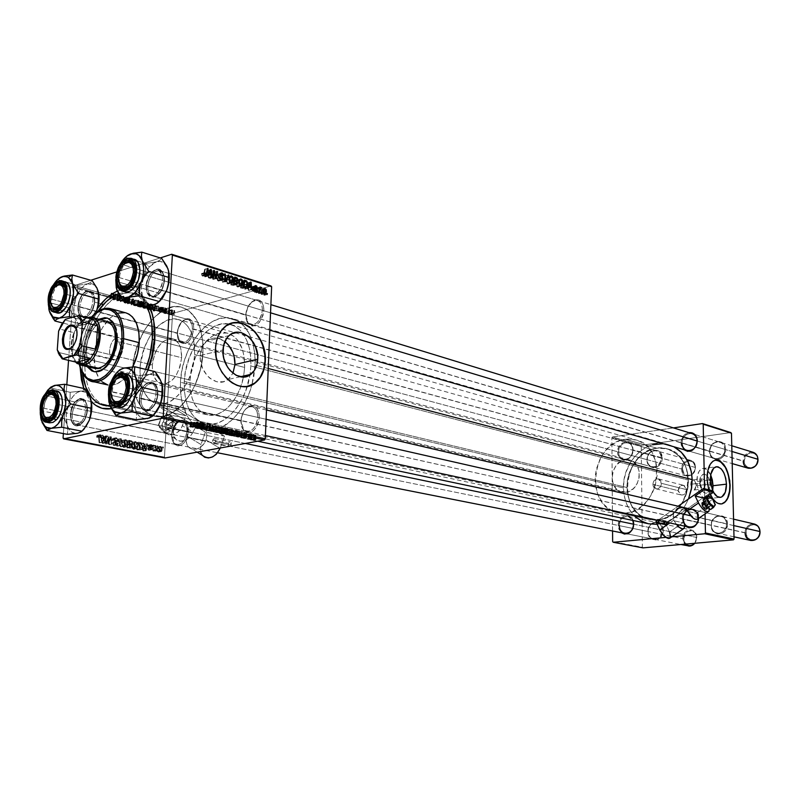 <?xml version="1.0" encoding="UTF-8"?>
<svg xmlns="http://www.w3.org/2000/svg" width="800" height="800" viewBox="0 0 800 800"><rect width="100%" height="100%" fill="white"/><g stroke="black" fill="none" stroke-linecap="round" stroke-linejoin="round"><path stroke-width="0.6" stroke-dasharray="4 3" d="M705.47 484.59C703.54 477.66 701.74 477.19 700.06 483.18L699.85 482.27C699.39 469.87 710.14 472.83 710.12 484.96L705.47 484.59L696.19 485.68C695.82 481.92 694.64 480.02 692.64 479.97L690.75 484.28L700.06 483.18L701.93 478.85C703.92 478.9 705.1 480.81 705.47 484.59L703.59 488.93C701.6 488.87 700.42 486.95 700.06 483.18L690.75 484.28L691.58 487.97L694.29 490L696.19 485.68L705.47 484.59L710.12 484.96L708.77 491.31L706.21 493.27L704.2 492.76L702.31 490.85L700.32 486.05L699.85 482.27L700.62 477.17L702.87 474.26L704.82 474.07L706.79 475.32L708.49 477.83L710.12 484.96C710.66 497.25 699.88 494.59 699.85 482.27L700.06 483.18C702 490.12 703.81 490.59 705.47 484.59M710.7 474.97C708.32 470.07 705.55 467.93 702.41 468.54C698.8 469.99 696.95 474.3 696.85 481.48L710.36 479.86L696.85 481.48C697.95 492.79 701.46 498.55 707.37 498.76C710.01 497.95 711.79 495.26 712.69 490.69L709.76 497.31L706.9 498.85L705.32 498.75L702.18 496.82L699.46 492.86L697.06 484.49L697.36 475.83L699.04 471.4L701.62 468.85L703.13 468.41L706.29 469.28L710.7 474.97M714.66 460.32L714.64 460.32C709.55 462.41 706.94 468.61 706.82 478.92L706.82 478.92C708.27 494.59 713.06 502.94 721.19 503.98L716.7 502.86L712.42 498.55L709.06 491.66L707.13 483.27L706.95 474.69L708.54 467.28L711.64 462.16L714.9 460.29M200.24 355.54L222.99 349.93L200.24 355.54C198.72 373.19 217.1 388.75 227.97 379.53L232.93 373.23L229.27 378.43L223.46 381.73L216.74 381.75L210.12 378.45L207.18 375.69L202.61 368.44L200.36 359.89L200.24 355.54C200.65 349.43 202.71 344.69 206.42 341.33C212.13 336.9 218.28 336.98 224.86 341.57L218.86 338.55L215.46 338.04L209.01 339.55L203.85 344.22L202.02 347.55L200.24 355.54M231.89 323.15L223.83 327.54C218.69 332.4 215.84 339.17 215.28 347.88L215.28 347.88C213.64 369.25 232.27 390.7 247.94 386.26L244 386.71L239.11 386.12L234.25 384.31L229.6 381.34L225.35 377.31L221.68 372.37L216.63 360.6L215.28 347.88L216.08 341.8L217.83 336.24L220.46 331.42L223.85 327.52L227.87 324.69L231.89 323.15M698.6 517.59C698.71 506.14 682.69 507.88 683.29 519.14L682.26 519.11C681.61 506.92 698.96 505.03 698.84 517.43L727.49 523.95C727.56 511.87 710.44 513.66 711.12 525.53L711.37 525.39C710.74 514.42 726.55 512.78 726.48 523.92C726.16 519.82 724.29 517.24 720.85 516.19C715.22 515.87 712.06 518.94 711.37 525.39L683.29 519.14C684.02 512.52 687.23 509.36 692.93 509.66C696.4 510.73 698.29 513.37 698.6 517.59L698.14 513.81L694.98 509.83L691.96 508.71L687.19 509.76L683.55 513.67L682.38 517.24L682.95 522.71L685.58 526.36L682.26 519.11L711.37 525.39C711.68 529.54 713.59 532.14 717.1 533.17C722.67 533.42 725.8 530.33 726.48 523.92L698.6 517.59M697.1 441L724.73 449.31L697.1 441C697.22 429.79 681.38 432.13 681.97 443.13L680.95 443.1C681.32 437.45 683.94 433.95 688.8 432.6L684.43 434.82L681.5 439.44L681.13 444.9L683.65 449.59L680.95 443.1L681.97 443.13C682.84 436.22 686.24 433.05 692.15 433.63L719.82 442.1C713.97 441.51 710.63 444.58 709.79 451.32C709.17 440.59 724.8 438.38 724.73 449.31L725.73 449.34C725.81 437.5 708.88 439.9 709.55 451.51L681.97 443.13L709.79 451.32C710.04 455.05 711.71 457.47 714.8 458.57C720.6 459.1 723.91 456.01 724.73 449.31C724.48 445.62 722.84 443.22 719.82 442.1M684.98 544.15L682.83 538.61L683.77 538.63C683.6 548.15 697.03 547 696.56 537.46L663.23 530.17C663.39 518.48 647.35 520.15 647.89 531.65L648.08 531.52C647.58 520.89 662.4 519.35 662.24 530.15L633.57 524.19C633.77 513.11 618.79 514.74 619.26 525.64L618.25 525.61C617.77 515.98 630.18 511.61 633.12 520.49L630.22 516.67L627.41 515.58L624.38 515.9L621.61 517.58L618.81 522.02L618.25 525.61L618.87 529.1L621.44 532.75L618.25 525.61L619.26 525.64C619.95 519.34 622.92 516.28 628.17 516.46L632.77 520.42M632.8 450.04C633 439.18 618.18 441.37 618.64 452.03L617.65 452C617.15 440.46 633.21 438.08 632.99 449.85L662.18 457.87C662.34 446.4 646.47 448.65 647 459.91L647.19 459.73C646.7 449.33 661.36 447.26 661.2 457.85C660.98 454.16 659.39 451.8 656.45 450.77C651.07 450.35 647.98 453.34 647.19 459.73L618.64 452.03C619.46 445.47 622.59 442.4 628.03 442.81C631 443.85 632.59 446.26 632.8 450.04C632 456.57 628.9 459.66 623.5 459.3C620.47 458.28 618.85 455.85 618.64 452.03L647.19 459.73C647.41 463.46 649.03 465.83 652.03 466.84C657.37 467.21 660.43 464.21 661.2 457.85L632.8 450.04L632.37 446.44L630.67 443.73L628.15 442.12L625.21 441.85L620.97 443.99L618.89 446.79L617.78 450.22L617.81 453.75L618.97 456.86L622.43 459.74L626.87 459.65L629.64 457.91L632.44 453.42L632.99 449.85C633.46 461.55 617.34 463.69 617.65 452L618.64 452.03C618.36 462.82 633.23 460.83 632.8 450.04M177.19 333.01C178.01 326.01 180.71 321.52 185.29 319.53C189.9 318.9 192.26 322.05 192.37 328.98L193.8 329.03C193.68 321.52 191.12 318.11 186.13 318.8C181.16 320.95 178.24 325.81 177.36 333.39L78.18 306.67C80.55 294.47 85.04 289.54 91.64 291.88C93.75 293.86 94.7 297.13 94.47 301.7L94.73 302.14C94.94 297.93 94.07 294.91 92.12 293.08C86.03 290.91 81.88 295.46 79.69 306.73C81.26 297.11 84.86 292.27 90.51 292.2C93.51 293.35 94.92 296.67 94.73 302.14L101.03 303.87L94.73 302.14C93.17 311.76 89.58 316.62 83.97 316.73C80.91 315.58 79.49 312.25 79.69 306.73L177.19 333.01C177.09 338.23 178.6 341.42 181.72 342.56C187.41 342.56 190.96 338.04 192.37 328.98C192.46 323.8 190.97 320.64 187.9 319.49C182.18 319.44 178.61 323.95 177.19 333.01L177.72 337.98L179.26 341.55L181.77 343.57L186.48 343.06L189.56 340.42L192.03 336.36L193.8 329.03L193.42 324.4L191.84 320.84L189.3 318.86L186.2 318.78L181.54 322.11L178.24 328.48L177.36 333.39L179.84 342.25C186.65 345.6 191.3 341.19 193.8 329.03L695.22 467.43C695.32 458.03 682.07 459.79 682.56 469.04L681.63 469.01C681.1 458.92 695.54 456.99 695.44 467.26C695.2 463.68 693.62 461.39 690.71 460.38C685.4 459.94 682.38 462.82 681.63 469.01L50.61 298.89C51.18 293.36 53.06 289.01 56.25 285.82C53.06 289.01 51.18 293.36 50.61 298.89L681.63 469.01C681.86 472.63 683.46 474.94 686.43 475.93C691.7 476.31 694.7 473.42 695.44 467.26C695.94 477.46 681.44 479.21 681.63 469.01L682.56 469.04L683.69 472.93L686.57 475.26L690.24 475.22L692.5 473.85L694.78 470.28L695.07 466.02L693.26 462.52L689.97 460.95L687.51 461.27L685.25 462.65L682.99 466.2L682.56 469.04C682.39 478.39 695.68 476.78 695.22 467.43L192.37 328.98C190.07 340.21 185.77 344.28 179.49 341.2L177.19 333.01M171.6 434.33C172.32 427.67 174.81 423.3 179.09 421.22C184.13 420.28 186.75 423.65 186.94 431.31L188.39 431.35C188.18 423.05 185.35 419.41 179.88 420.42C175.25 422.68 172.55 427.41 171.78 434.61L70.69 414.01C72.89 402.11 77.26 397.24 83.81 399.41C86.27 401.52 87.39 405.14 87.15 410.28L87.43 410.62C87.64 405.88 86.61 402.53 84.34 400.59C78.29 398.58 74.25 403.07 72.23 414.06C73.65 404.76 77.11 399.99 82.59 399.76C85.99 400.89 87.6 404.51 87.43 410.62L186.94 431.31C187.01 425.55 185.31 422.11 181.84 420.99C176.29 421.12 172.88 425.57 171.6 434.33C171.52 440.14 173.24 443.6 176.77 444.7C182.29 444.52 185.68 440.06 186.94 431.31L87.43 410.62C86.01 419.91 82.58 424.7 77.13 424.97C73.67 423.85 72.04 420.22 72.23 414.06L171.6 434.33L172.13 439.38L173.69 443.19L177.74 445.91L180.98 445.3L184.1 442.8L186.6 438.8L188.1 433.9L188.36 428.87L187.36 424.48L185.24 421.4L182.34 420.1L179.1 420.76L174.68 425.11L172.67 429.61L171.78 434.61C171.61 438.99 172.6 442.26 174.74 444.45C181.55 447.6 186.1 443.24 188.39 431.35L186.94 431.31C184.82 442.28 180.62 446.32 174.34 443.41L171.6 434.33M240.93 420.71C241.61 413.8 244.27 409.22 248.91 406.95C254.5 405.84 257.46 409.32 257.79 417.39L259.31 417.44C258.95 408.69 255.74 404.92 249.68 406.13C244.66 408.59 241.78 413.55 241.04 421.02L139.47 398.44C141.88 385.55 146.78 380.49 154.17 383.25C156.7 385.52 157.86 389.21 157.67 394.32L157.88 394.69C158.06 389.97 156.98 386.57 154.65 384.47C147.83 381.92 143.31 386.59 141.08 398.49C142.57 388.55 146.4 383.53 152.55 383.41C156.22 384.66 158 388.41 157.88 394.69L257.79 417.39C257.8 411.5 255.94 407.93 252.23 406.7C246.03 406.71 242.27 411.38 240.93 420.71C240.9 426.66 242.78 430.25 246.57 431.46C252.73 431.39 256.46 426.7 257.79 417.39L157.88 394.69C156.39 404.61 152.59 409.66 146.48 409.83C142.74 408.6 140.94 404.81 141.08 398.49L240.93 420.71L242.23 428.16L244.56 431.38L247.75 432.77L253.08 431.01L256.19 427.51L258.38 422.75L259.31 417.44L258.82 412.41L257.01 408.45L254.16 406.14L252.48 405.73L248.92 406.46L245.56 409.12L242.9 413.31L241.33 418.38L241.09 423.56L241.92 427.4L244.03 430.88C251.64 434.79 256.73 430.31 259.31 417.44L257.79 417.39C255.41 429.28 250.71 433.41 243.69 429.81L240.93 420.71M245.74 314.79C246.54 307.48 249.45 302.75 254.47 300.61C259.54 299.87 262.18 303.13 262.39 310.37L263.89 310.42C263.65 302.58 260.79 299.05 255.29 299.85C249.86 302.17 246.71 307.29 245.84 315.21L146.22 285.92C148.86 272.7 153.89 267.57 161.31 270.53C163.43 272.65 164.4 275.95 164.22 280.44L164.42 280.92C164.59 276.78 163.69 273.74 161.74 271.78C154.89 269.04 150.24 273.78 147.81 285.98C149.48 275.68 153.49 270.58 159.83 270.66C163.02 271.93 164.55 275.36 164.42 280.92L262.39 310.37C262.43 305.12 260.83 301.86 257.59 300.59C251.2 300.37 247.25 305.11 245.74 314.79C245.68 320.09 247.31 323.37 250.62 324.63C256.97 324.79 260.89 320.04 262.39 310.37L164.42 280.92C162.75 291.22 158.77 296.35 152.46 296.31C149.2 295.05 147.65 291.6 147.81 285.98L245.74 314.79L247.02 322.02L249.33 324.97L252.49 326.08L256.01 325.17L259.37 322.37L262.98 315.62L263.89 310.42L263.41 305.6L261.62 301.89L258.8 299.87L255.39 299.83L251.9 301.75L247.67 307.61L245.84 315.21L248.29 324C255.88 328.12 261.08 323.59 263.89 310.42L262.39 310.37C259.8 322.53 255.01 326.71 248 322.91L245.74 314.79M155.08 339.92C155.59 330.47 154.7 321.99 152.38 314.49C154.7 321.99 155.59 330.47 155.08 339.92L202.95 352.43C203.26 327.73 196.27 312.69 181.96 307.32C160.53 300.2 133.89 334.81 132.47 369.91L84.87 358.53L80.28 358.38C81.84 339.5 87.56 322.86 97.45 308.47L88.41 324.76L82.94 341.25L80.84 352.69L80.09 367.27L80.28 358.38L84.87 358.53C86.61 322.47 113.36 286.64 134.61 293.73C140.25 295.39 144.92 299.39 148.62 305.72L142.77 298.34C122.07 278.12 86.6 316.52 84.87 358.53L132.47 369.91C131.78 395.61 139.21 411.04 154.76 416.21C175.34 421.99 201.84 387.75 202.95 352.43L155.08 339.92C153.69 373.84 130.18 407.94 110.23 406.36L115.96 405.71C134.65 401.89 153.73 370.3 155.08 339.92L154.44 338.65L155.08 339.92M117.26 291.16C126.28 287.44 134.34 288.6 141.43 294.64L149.26 305.63L143.07 296.24L137.27 291.66L134.08 290.21L127.26 289.02L117.26 291.16M268.22 368.48L255.07 365.03L251.92 384.85L253.83 376.35L255.07 365.03L268.22 368.48M652.72 444.71L646.8 446.99L640.73 450.81L635.31 455.87L630.74 461.96L625.82 472.54L624.01 480.17L623.44 487.95L180.46 382.28L180.56 392.76L182.03 402.57L186.7 415.27L191.31 421.93L196.93 426.8L200.07 428.51L206.84 430.35L214.07 430.02L221.47 427.5L232.28 419.79L238.85 412.31L244.59 403.26L249.26 393.02L251.9 384.94C244.31 413.74 222.09 434.35 204.62 429.99C188.03 424.58 179.97 408.67 180.46 382.28L623.44 487.95C624.55 507.18 633.04 519.14 648.92 523.83M657.21 524.34C671.18 522.56 681.62 514.09 688.51 498.95L684.57 506.54L677.02 515.44L667.8 521.52L657.21 524.34M648.08 531.52L619.26 525.64L648.08 531.52C648.36 535.63 650.18 538.16 653.55 539.11C658.69 539.24 661.59 536.26 662.24 530.15C661.96 526.08 660.17 523.56 656.86 522.59C651.68 522.4 648.75 525.38 648.08 531.52L648.51 535.05L651.37 538.84L655.65 539.97L658.58 539.01L662 535.34L663.23 530.17L662.59 526.76L659.69 522.98L655.41 521.88L651.18 523.83L649.11 526.53L647.89 531.65C647.62 543.26 663.74 541.82 663.23 530.17L662.24 530.15C662.72 540.9 647.84 542.24 648.08 531.52M157.23 403.73C173.21 408.31 193.73 381.81 194.61 354.5L193.63 362.99L190.21 375.52L186.76 383.24L182.55 390.08L177.75 395.77L169.86 401.69L164.45 403.68L156.66 403.59L151.96 401.5L147.86 397.9L143.16 390L140.51 379.75L139.99 372.03L140.47 363.94L144.37 347.79L149.56 336.87L153.88 330.66L158.71 325.59L166.53 320.53L174.47 318.93L179.48 319.89L184.04 322.46L187.98 326.56L191.11 332.05L193.32 338.71L194.51 346.29L194.61 354.5L244.63 367.44L243.67 375.99L244.63 367.44C244.88 350.72 240.22 339.7 230.68 334.36L227.93 333.32C211.32 327.92 190.85 353.69 190.02 380.07L140.1 368.01C141.18 340.84 161.78 314.11 178.27 319.5C189.44 323.63 194.89 335.3 194.61 354.5L244.63 367.44L243.96 355.71L242.19 348.74L237.73 340.28L233.75 336.26L226.67 333.03L218.82 333.33L213.5 335.47L208.34 339.04L201.31 346.79L195.64 356.78L191.77 368.18L190.02 380.07L190.11 387.78L192.14 398.33L194.69 404.3L200.08 411.08L204.55 413.89L209.52 415.19L217.51 414.14L222.9 411.47L228.08 407.32L232.85 401.84L237.02 395.24L240.4 387.79L243.47 377.02C239.25 400.26 221.5 418.6 207.56 414.87L157.23 403.73C145.32 399.71 139.61 387.81 140.1 368.01L190.02 380.07C189.71 399.28 195.55 410.89 207.56 414.87M205.77 423.94C223.31 428.6 245.7 404.37 249.96 374.95L245.7 390.92L241.55 400.04L236.44 408.11L230.59 414.79L224.25 419.84L217.66 423.06L211.1 424.36L201.86 422.66L196.43 419.2L191.83 414.04L188.21 407.41L185.7 399.55L184.37 390.77L184.27 381.4C185.31 349.24 210.28 317.78 230.61 324.48C235.22 325.82 239.21 328.69 242.58 333.1C248.55 341.3 251.32 352.26 250.88 366L688.35 480.09C687.26 463.8 680.24 453.4 667.3 448.86C648 442.66 626.12 464.09 627 487.52L184.27 381.4L627 487.52L627.5 480.56L630.35 470.44L635.47 461.44L639.96 456.44L645.12 452.46L653.71 448.74L659.69 447.9L665.61 448.44L673.89 451.81L680.8 457.98L685.7 466.47L687.62 473.06L688.35 480.09L687.18 490.84L683.38 500.99L677.31 509.61L672.26 514.13L663.71 518.62L654.66 520.07L645.92 518.4L638.23 513.78L632.22 506.66L628.38 497.65L627 487.52C627.99 504.64 635.55 515.3 649.65 519.51C668.28 524.36 689.39 503.24 688.35 480.09L250.88 366L250.02 374.55L250.88 366L250.65 356.26L249.1 347.25L246.3 339.34L240.04 330.17L234.75 326.18L228.83 324.06L222.49 323.87L216 325.58L206.5 331.51L200.66 337.47L195.46 344.76L189.26 357.59L185.39 371.77L184.27 381.4C183.85 404.91 191.02 419.09 205.77 423.94L649.65 519.51L657.68 519.94L625.99 513.08L617.87 512.67C584.2 507.09 590.99 442.53 625.3 439.28L656.69 448.15C622.77 451.15 616.34 513.97 649.65 519.51L617.87 512.67M652.9 484.38C653.35 480.54 655.2 478.72 658.45 478.92L661.49 483.34L686.65 489.66L683.62 485.33C680.41 485.12 678.59 486.9 678.15 490.65L652.9 484.38L678.15 490.65L679.96 486.36L681.48 485.44L683.94 485.43L685.88 487.01L686.65 489.66L684.83 493.98L683.3 494.89L680.84 494.89L678.91 493.29L678.15 490.65L681.21 495C684.41 495.19 686.22 493.41 686.65 489.66L661.49 483.34C661.04 487.18 659.2 489 655.98 488.82L652.9 484.38L653.25 486.26L654.86 488.33L658.09 488.7L660.28 487.06L661.19 485.31L660.72 480.63L658.77 479.02L656.28 479.04L654.11 480.68L652.9 484.38M160.26 257.93L116.83 271.89L160.26 257.93M90.79 280.27L74.42 285.53L173.14 313.32L270.98 285.91L173.14 313.32L172.47 314.44L164.48 457.09L63.06 437.97L164.48 457.09L172.47 314.44L173.14 313.32L74.42 285.53L90.79 280.27M165.46 307.99L164.37 308.04L165.46 307.99L165.24 311.82L164.65 311.65L164.87 307.83L165.46 307.99L164.37 308.04L164.15 311.86L164.37 308.04L164.15 311.86L164.75 312.03L165.46 307.99M169.38 309.1L168.29 309.15L169.38 309.1L169.16 312.92L168.58 312.76L168.8 308.94L169.38 309.1L168.29 309.15L168.08 312.96L168.29 309.15L168.08 312.96L168.67 313.13L169.38 309.1M147.95 303L148.93 303.88L147.14 304.61L144.25 304.51L142.97 303.66L144.87 302.83L147.95 303L147.72 306.86L143.87 306.85L144.1 302.99L147.95 303L148.74 304.08L147.92 304.44L144.01 304.45L143.2 303.38L144.1 302.99L143.87 306.85L142.73 307.63L142.97 303.78L142.73 307.63L143.78 308.3L144.01 304.45L143.78 308.3L147.69 308.29L147.92 304.44L147.69 308.29L148.51 307.94L147.72 306.86L147.95 303M155.69 305.22L155.19 305.76L159.17 306.21L153.33 307.04L155.05 305.04L155.69 305.22L155.46 309.07L154.82 308.89L155.05 305.04L155.69 305.22L155.19 305.76L159.17 306.21L153.33 307.04L155.05 305.04L154.82 308.89L153.11 310.87L153.33 307.04L153.11 310.87L153.83 311.07L154.05 307.24L153.83 311.07L158.95 310.05L159.17 306.21L158.95 310.05L158.36 309.88L158.58 306.04L158.36 309.88L156.98 310.17L157.2 306.33L156.98 310.17L154.97 309.6L155.69 305.22M143.45 301.75L144.13 302.44L141.54 303.29L137.77 302.65L141.14 301.1L143.45 301.75L143.21 305.63L140.9 304.98L141.14 301.1L144.1 302.46L140.11 303.27L137.77 302.65L141.14 301.1L140.9 304.98L137.53 306.52L137.77 302.65L137.53 306.52L139.01 306.93L139.24 303.07L139.01 306.93L139.88 307.13L140.11 303.27L139.88 307.13L141.66 307.07L141.89 303.21L142.02 306.91L142.15 302.67L141.92 306.54L143.52 306.49L143.75 302.62L143.87 306.33L143.21 305.63L143.45 301.75M133.7 298.99L131.9 301L131.25 300.82L132.78 299.09L127.69 299.81L133.7 298.99L133.45 302.88L132.68 302.67L132.92 298.77L133.7 298.99L131.9 301L131.25 300.82L132.78 299.09L127.69 299.81L132.92 298.77L132.68 302.67L127.44 303.7L127.69 299.81L127.44 303.7L128.06 303.87L128.3 299.98L128.06 303.87L131.2 303.27L131.44 299.37L131.2 303.27L132.54 302.99L132.78 299.09L132.54 302.99L132.39 299.49L132.15 303.39L131.01 304.7L131.25 300.82L131.01 304.7L131.66 304.88L131.9 301L131.66 304.88L133.45 302.88L133.7 298.99M111.19 293.14L114.05 293.61L111.19 295.16L110.56 294.98L113.26 293.56L110.85 293.28L110.6 297.22L110.85 293.28L113.31 293.17L113.86 293.84L111.19 295.16L110.56 294.98L113.18 293.69L110.85 293.28L110.6 297.22L111.17 297.41L111.42 293.47L111.17 297.41L111.74 293.34L111.49 297.28L112.65 297.3L112.91 293.36L112.92 297.63L112.91 293.84L112.65 297.78L110.3 298.91L110.56 294.98L110.3 298.91L110.93 299.09L111.19 295.16L110.93 299.09L113.37 297.92L113.62 293.98L113.61 297.78L113.38 293.19L113.12 297.14L110.94 297.08L111.19 293.14M120.77 295.32L117.92 296.67L123.95 296.22L120.61 297.82L122.84 296.3L116.83 296.75L120.77 295.32L120.52 299.25L119.9 299.07L120.15 295.15L120.77 295.32L117.92 296.67L123.95 296.22L120.61 297.82L122.84 296.3L116.83 296.75L120.15 295.15L119.9 299.07L116.57 300.66L116.83 296.75L116.57 300.66L117.22 300.84L117.47 296.93L117.22 300.84L119.66 300.58L119.91 296.67L119.66 300.58L121.43 300.38L121.68 296.46L121.43 300.38L122.6 300.21L122.84 296.3L122.6 300.21L121.68 300.62L121.93 296.7L121.68 300.62L119.74 301.55L119.99 297.64L119.74 301.55L120.36 301.72L120.61 297.82L120.36 301.72L123.7 300.14L123.95 296.22L123.7 300.14L123.05 299.96L123.3 296.04L123.05 299.96L119.32 300.36L119.57 296.45L119.32 300.36L117.67 300.59L117.92 296.67L117.67 300.59L118.51 300.22L118.76 296.31L118.51 300.22L120.52 299.25L120.77 295.32M115.87 293.93L115.42 294.5L117.53 295.1L119.53 294.97L113.63 295.85L115.2 293.74L115.87 293.93L115.62 297.87L114.94 297.68L115.2 293.74L115.87 293.93L115.42 294.5L117.53 295.1L119.53 294.97L113.63 295.85L115.2 293.74L114.94 297.68L113.38 299.77L113.63 295.85L113.38 299.77L114.13 299.98L114.39 296.06L114.13 299.98L119.28 298.9L119.53 294.97L119.28 298.9L118.66 298.73L118.91 294.8L118.66 298.73L117.28 299.03L117.53 295.1L117.28 299.03L115.16 298.43L115.87 293.93M129 297.62L129.96 298.1L129.46 298.56L124.89 298.56L127.67 299.26L124.08 298.55L128.89 298.37L125.71 297.55L129 297.62L128.76 301.53L125.47 301.46L125.71 297.55L129 297.62L129.57 298.53L124.92 298.52L127.95 299.19L124.17 298.42L129.17 298.27L125.71 297.55L125.47 301.46L126.03 301.65L126.27 297.74L126.16 301.6L126.41 297.7L126.16 301.6L126.82 301.5L127.07 297.59L126.82 301.5L128.29 301.69L128.54 297.79L128.29 301.69L128.92 302.17L129 298.34L128.75 302.24L128.22 302.31L128.46 298.41L128.22 302.31L126.94 302.2L127.18 298.3L126.94 302.2L125.89 302.09L126.13 298.19L125.89 302.09L124.25 302.18L124.49 298.27L123.93 302.32L124.74 302.98L124.99 299.08L124.74 302.98L127.71 303.08L127.95 299.19L127.8 303.05L128.04 299.16L127.8 303.05L127.24 302.87L127.48 298.98L127.24 302.87L127.39 299.01L127.14 302.9L125.23 302.82L125.47 298.93L125.23 302.82L124.68 302.42L125.08 298.45L124.83 302.35L125.45 302.3L125.69 298.4L125.45 302.3L126.95 302.46L127.19 298.56L126.95 302.46L129.32 302.43L129.57 298.53L129.65 302.29L128.76 301.53L129 297.62M138.37 300.28L139.37 301.17L137.59 301.91L134.68 301.81L133.37 301.01L135.27 300.11L138.37 300.28L138.13 304.17L134.25 304.16L134.49 300.27L138.37 300.28L139.17 301.39L138.37 301.74L134.44 301.75L133.61 300.66L134.49 300.27L134.25 304.16L133.13 304.95L133.37 301.07L133.13 304.95L134.2 305.62L134.44 301.75L134.2 305.62L138.13 305.61L138.37 301.74L138.13 305.61L138.93 305.26L138.13 304.17L138.37 300.28M160.5 307.17L163.69 307.59L160.18 307.88L161.84 308.48L159.38 307.88L163.01 307.56L160.44 307.18L160.22 311.01L160.44 307.18L163.66 307.81L160.22 307.87L162.32 308.39L159.45 307.8L163 307.68L160.44 307.18L160.22 311.01L160.75 311.19L160.97 307.36L160.75 311.19L162.38 311.2L162.6 307.38L162.78 311.51L162.88 307.73L162.66 311.56L162.48 307.78L162.26 311.6L161.4 311.53L161.62 307.7L161.4 311.53L159.48 311.51L159.7 307.69L159.23 311.62L159.81 312.11L160.03 308.29L159.81 312.11L162.1 312.21L162.32 308.39L162.1 312.21L161.57 312.03L161.79 308.21L161.57 312.03L160.18 311.99L160.4 308.17L159.89 311.74L160.53 307.81L160.31 311.64L161.08 311.69L161.3 307.87L161.08 311.69L162.34 311.81L162.56 307.99L162.34 311.81L163.21 311.73L163.43 307.91L163.44 311.63L162.75 311.08L162.97 307.25L162.75 311.08L160.28 311L160.5 307.17M152.38 304.28L153.59 305.09L152.2 305.86L147.31 305.34L150.69 303.8L152.38 304.28L152.15 308.14L150.46 307.66L150.69 303.8L153.19 304.57L153.32 305.42L149.51 305.93L147.31 305.34L150.69 303.8L150.46 307.66L147.08 309.19L147.31 305.34L147.08 309.19L148.5 309.58L148.72 305.74L148.5 309.58L149.28 309.77L149.51 305.93L149.28 309.77L152.25 309.63L152.48 305.79L152.25 309.63L153.1 309.27L153.19 304.57L152.96 308.42L152.15 308.14L152.38 304.28M172.04 309.83L172.74 310.41L171.34 311L168.49 310.29L172.04 309.83L171.83 313.64L169.18 313.6L169.4 309.79L172.04 309.83L172.59 310.59L169.21 310.88L168.64 310.12L169.4 309.79L169.18 313.6L168.42 313.93L169 314.68L169.21 310.88L169 314.68L171.67 314.69L171.88 310.89L171.67 314.69L172.37 314.39L172.04 309.83M167.14 308.47L165.52 309.33L165.9 309.88L164.07 309.4L167.14 308.47L166.92 312.29L166.33 312.12L166.55 308.3L167.14 308.47L165.65 309.19L165.9 309.88L164.07 309.4L166.55 308.3L166.33 312.12L163.85 313.21L164.07 309.4L163.85 313.21L164.44 313.38L164.66 309.56L164.44 313.38L164.95 313.15L165.16 309.34L164.95 313.15L165.4 309.8L165.18 313.61L165.69 313.69L165.9 309.88L165.95 313.49L166.17 309.68L165.95 313.49L165.78 309.62L165.43 313.01L166.17 308.91L165.95 312.73L166.92 312.29L167.14 308.47M174.72 310.62L173.64 310.66L174.72 310.62L174.51 314.42L173.93 314.26L174.14 310.45L174.72 310.62L173.64 310.66L173.43 314.47L173.64 310.66L173.43 314.47L174.02 314.63L174.72 310.62M63.37 433.58L66.82 384.73L63.37 433.58M68.54 360.34L73.73 286.73L172.47 314.44L73.73 286.73L74.42 285.53L73.73 286.73L68.54 360.34M135.7 446.58L134.71 442.89L133.39 442.02L132.12 442.36L131.17 445.08L132.13 448.43L134.39 449.22L135.7 446.58L134.58 449.12L133.49 449.31L131.81 447.92L131.19 444.66L132.3 442.22L135.9 441.53L134.81 441.73L133.7 444.18L131.19 444.66L133.7 444.18L134.31 447.44L131.81 447.92L134.31 447.44L136 448.84L133.49 449.31L137.09 448.64L138.21 446.1L135.7 446.58L138.21 446.1L135.9 441.53L133.39 442.02L135.7 446.58M141.97 445.7L141.37 443.67L140.71 443.54L143 451.03L143.74 451.17L144.94 444.36L144.34 444.24L144.03 446.1L141.97 445.7L144.03 446.1L144.34 444.24L144.94 444.36L143.74 451.17L143 451.03L140.71 443.54L143.88 443.18L140.71 443.54L143.22 443.05L145.51 450.55L143 451.03L146.25 450.7L143.74 451.17L146.25 450.7L147.45 443.88L144.34 444.24L146.85 443.76L146.54 445.62L144.03 446.1L146.54 445.62L141.97 445.7L144.48 445.22L143.88 443.18L141.37 443.67L141.97 445.7M97.95 435.14L96.81 435.61L96.6 437.13L97.24 437.35L97.66 435.99L98.5 436.45L99.09 442.69L99.73 442.81L99.28 437.06L97.95 435.14L99.32 437.43L99.73 442.81L99.09 442.69L98.69 437.49L97.94 435.98L97.24 437.35L96.59 436.47L99.09 435.96L99.1 436.62L96.6 437.13L99.74 436.84L97.24 437.35L99.74 436.84L99.72 436.2L97.22 436.72L100.43 435.47L97.94 435.98L100.43 435.47L101.18 436.98L98.69 437.49L101.18 436.98L101.59 442.19L99.09 442.69L102.24 442.31L99.73 442.81L102.24 442.31L101.82 436.92L99.32 437.43L101.82 436.92L100.45 434.62L97.95 435.14L100.45 434.62L99.09 435.96L96.59 436.47L97.09 435.28L97.95 435.14M115.73 440.7L114.33 438.35L112.81 438.37L112.1 439.38L112.58 440.5L113.64 439.05L115.1 440.24L112.53 442.75L113.32 445.38L114.65 445.61L115.67 444.66L115.85 443.73L114.21 444.8L113.01 443.57L115.25 441.98L115.73 440.7L115.08 442.12L113.01 443.57L113.99 444.77L115.85 443.73L115.07 445.43L113.96 445.61L112.39 443.4L115.11 440.51L113.96 439.09L113.04 439.23L112.58 440.5L111.95 440.29L112.7 438.43L116.47 437.75L115.21 437.93L114.46 439.79L111.95 440.29L115.08 439.99L112.58 440.5L115.08 439.99L112.59 440.27L115.09 439.76L115.3 438.98L112.8 439.48L116.46 438.58L113.96 439.09L116.46 438.58L117.61 440.01L115.11 440.51L117.61 440.01L114.9 441.1L117.2 440.77L113.2 441.99L115.7 441.49L114.89 442.91L112.39 443.4L114.89 442.91L116.46 445.12L113.96 445.61L117.58 444.94L118.35 443.39L115.23 443.54L117.73 443.04L115.22 443.7L117.73 443.21L117.25 444.16L113.99 444.77L116.49 444.28L115.52 443.07L113.01 443.57L115.79 442.48L113.29 442.98L117.58 441.62L118.23 440.2L115.73 440.7L118.23 440.2L116.47 437.75L113.97 438.25L115.73 440.7M121 446.85L118.83 439.29L118.04 439.13L116.68 446.03L117.31 446.15L118.47 440.24L120.33 446.73L121 446.85L120.33 446.73L118.47 440.24L117.31 446.15L116.68 446.03L118.04 439.13L120.54 438.63L118.04 439.13L120.54 438.63L119.18 445.54L116.68 446.03L119.81 445.66L117.31 446.15L119.81 445.66L120.65 441.55L118.15 442.05L120.65 441.55L120.98 439.74L118.47 440.24L120.98 439.74L121.39 441.27L118.89 441.77L121.39 441.27L122.84 446.24L120.33 446.73L123.51 446.36L121 446.85L123.51 446.36L121.34 438.79L118.83 439.29L121 446.85M125.91 444.7L124.9 440.99L123.72 440.15L122.28 440.45L121.32 443.19L122.29 446.55L124.58 447.35L125.91 444.7L124.79 447.24L123.66 447.45L121.96 446.05L121.34 442.77L122.44 440.33L126.08 439.62L124.94 439.83L123.84 442.27L121.34 442.77L123.84 442.27L124.47 445.56L121.96 446.05L124.47 445.56L126.17 446.96L123.66 447.45L127.3 446.75L128.41 444.21L125.91 444.7L128.41 444.21L126.08 439.62L123.57 440.12L125.91 444.7M160.94 448.46L160.27 447.34L160.94 448.46L160.27 447.34L163.38 446.98L160.27 447.34L162.79 446.86L162.85 447.87L160.34 448.35L163.46 447.99L160.94 448.46L163.46 447.99L163.38 446.98L160.86 447.45L160.94 448.46M130.39 443.74L129.49 441.53L126.46 440.77L127.03 448L130.04 447.81L129.57 445.02L130.39 443.74L129.57 445.02L130.28 446.89L129.67 448.2L127.03 448L126.46 440.77L131.33 440.73L126.46 440.77L128.96 440.27L129.54 447.51L127.03 448L132.18 447.71L132.79 446.4L130.28 446.89L132.79 446.4L132.08 444.53L129.57 445.02L132.35 444.41L132.9 443.25L130.39 443.74L132.9 443.25L131.33 440.73L128.83 441.23L130.39 443.74M101.18 437.83L100.56 435.74L99.87 435.6L102.24 443.29L103.02 443.44L104.32 436.47L103.68 436.34L103.35 438.25L101.18 437.83L103.35 438.25L103.68 436.34L104.32 436.47L103.02 443.44L102.24 443.29L99.87 435.6L103.06 435.22L99.87 435.6L102.37 435.09L104.75 442.79L102.24 443.29L105.52 442.94L103.02 443.44L105.52 442.94L106.82 435.96L103.68 436.34L106.18 435.83L105.85 437.74L103.35 438.25L105.85 437.74L101.18 437.83L103.68 437.32L103.06 435.22L100.56 435.74L101.18 437.83M105.95 441.18L105.58 436.71L104.94 436.59L105.52 443.91L106.19 444.04L108.31 438.33L108.77 444.53L109.41 444.65L108.84 437.35L108.18 437.22L106.04 442.91L105.95 441.18L106.04 442.91L108.18 437.22L108.84 437.35L109.41 444.65L108.77 444.53L108.31 438.33L106.19 444.04L105.52 443.91L104.94 436.59L108.08 436.2L104.94 436.59L107.44 436.08L108.03 443.42L105.52 443.91L108.69 443.54L106.19 444.04L108.69 443.54L109.69 441.01L107.19 441.51L109.69 441.01L110.4 439.16L107.9 439.66L110.4 439.16L110.82 437.83L108.31 438.33L110.82 437.83L110.92 439.74L108.42 440.24L110.92 439.74L111.27 444.03L108.77 444.53L111.91 444.16L109.41 444.65L111.91 444.16L111.34 436.84L108.18 437.22L110.68 436.71L109.15 440.56L106.65 441.06L109.15 440.56L108.54 442.41L106.04 442.91L108.54 442.41L108.46 440.68L105.95 441.18L108.46 440.68L108.08 436.2L105.58 436.71L105.95 441.18M148.77 445.01L147.28 446.11L147.83 446.75L148.65 445.63L149.5 446.4L147.81 448.01L147.95 449.75L149.34 450.32L150.23 449.35L148.27 449.14L150.09 446.87L148.77 445.01L150.1 446.75L148.24 448.86L148.83 449.67L150.27 449.04L148.82 450.31L147.65 448.63L149.51 446.58L148.77 445.65L147.83 446.75L147.24 446.45L150.34 446.27L147.83 446.75L150.34 446.27L150.77 445.24L148.77 445.65L151.28 445.17L152.02 446.1L149.51 446.58L151.87 446.51L149.36 446.99L151.87 446.51L148.76 447.36L151.27 446.88L150.16 448.15L147.65 448.63L150.16 448.15L151.33 449.84L148.82 450.31L152.2 449.72L152.78 448.56L150.27 449.04L152.19 448.36L149.68 448.83L152.19 448.36L151.82 449.13L148.83 449.67L151.34 449.2L150.75 448.38L148.24 448.86L150.75 448.38L148.32 448.46L150.83 447.98L148.84 448.11L151.35 447.63L152.26 447.13L149.75 447.61L152.26 447.13L152.61 446.27L150.1 446.75L152.61 446.27L151.29 444.53L148.77 445.01L151.29 444.53L150.36 444.66L149.75 445.97L147.24 446.45L147.85 445.14L148.77 445.01M138.9 443.36L136.25 442.67L136.81 449.85L139.19 450.14L140.26 448.9L140.34 445.85L138.9 443.36L140.47 447.66L139.48 450.01L136.81 449.85L136.25 442.67L137.98 443.01L140.48 442.52L138.75 442.18L136.25 442.67L138.75 442.18L139.32 449.38L136.81 449.85L141.99 449.54L142.98 447.18L140.47 447.66L142.98 447.18L141.41 442.87L138.9 443.36L141.41 442.87L140.48 442.52L137.98 443.01L138.9 443.36M159.73 450.27L159.15 447.63L157.47 446.86L156.54 448.55L157.2 451.4L158.85 452.05L159.73 450.27L158.23 452.11L156.54 448.55L157.29 446.94L160.58 446.34L159.8 446.47L159.06 448.07L156.54 448.55L159.06 448.07L160.75 451.64L158.23 452.11L161.48 451.53L162.25 449.8L159.73 450.27L162.25 449.8L160.58 446.34L158.07 446.82L159.73 450.27M155.47 447.4L154.8 446.27L155.47 447.4L154.8 446.27L157.9 445.91L154.8 446.27L157.31 445.8L157.38 446.81L154.87 447.29L157.99 446.93L155.47 447.4L157.99 446.93L157.9 445.91L155.39 446.39L155.47 447.4M153.29 448.02L153.1 445.94L152.5 445.83L152.91 451L153.51 451.11L153.42 450.04L154.74 451.25L153.29 448.02L154.74 451.25L153.42 450.04L153.51 451.11L152.91 451L152.5 445.83L155.61 445.47L152.5 445.83L155.01 445.35L155.42 450.53L152.91 451L156.03 450.64L153.51 451.11L156.03 450.64L155.93 449.57L153.42 450.04L155.93 449.57L156.84 450.89L154.32 451.36L157.25 450.79L154.74 451.25L157.25 450.79L157.06 449.95L154.24 450.53L156.75 450.05L155.8 447.54L153.29 448.02L155.8 447.54L155.61 445.47L153.1 445.94L153.29 448.02M151.46 446.63L150.78 445.49L151.46 446.63L150.78 445.49L153.89 445.13L150.78 445.49L153.29 445.01L153.36 446.03L150.85 446.51L153.97 446.15L151.46 446.63L153.97 446.15L153.89 445.13L151.38 445.61L151.46 446.63M673.43 427.9L612.45 436.98L641.8 445.25L730.82 432.57L641.8 445.25L641.23 446L642.4 547.23L612.64 541.61L642.4 547.23L641.23 446L641.8 445.25L612.45 436.98L673.43 427.9M612.57 530.99L611.87 437.76L641.23 446L611.87 437.76L612.45 436.98L611.87 437.76L612.57 530.99M671.78 536.83L665.81 537.38L671.78 536.83M705.05 513.93L704.53 488.74L705.05 513.93M708.74 489.82L710.42 494.42L708.74 489.82M698.83 518.21L698.84 517.43L698.83 518.21M663.26 443.7L669.84 445.07L673.8 446.74L668.69 444.71C647.02 437.67 622.46 461.69 623.44 487.95L624.15 495.6L626.11 502.82L629.26 509.36L634.83 516.32M647.74 523.55L648.89 523.82M642.99 547.87L642.4 547.23L642.99 547.87M725.73 449.34L725.03 445.91L721.94 442.21L717.4 441.3L712.96 443.45L710.08 447.94L709.74 453.27L712.04 457.64L716.23 459.61L720.9 458.48L723.5 456.14L725.62 451.15L725.73 449.34L724.73 449.31C725.32 460.17 709.62 462.17 709.79 451.32L709.55 451.51C709.37 463.26 726.37 461.1 725.73 449.34M662.18 457.87L660.82 453.11L658.68 450.95L654.44 450.05L650.26 452.12L647.53 456.46L647.17 461.61L649.29 465.87L653.19 467.79L657.58 466.71L660.03 464.46L662.05 459.63L662.18 457.87L661.2 457.85C661.67 468.37 646.96 470.25 647.19 459.73L647 459.91C646.74 471.3 662.68 469.28 662.18 457.87M727.49 523.95L726.78 520.42L723.65 516.53L719.06 515.42L714.57 517.45L711.66 521.92L711.31 527.33L713.64 531.89L717.88 534.06L722.61 533.09L725.23 530.81L727.38 525.79L727.49 523.95L726.48 523.92C727.08 535.03 711.2 536.45 711.37 525.39L711.12 525.53C710.94 537.51 728.14 535.98 727.49 523.95M180.46 382.28C181.64 346.28 209.62 311.01 232.45 318.6L240.67 322.92C245.63 326.94 249.41 332.77 252 340.42C254.41 347.77 255.44 355.97 255.07 365.03L254.8 354.09L253.05 343.99L249.89 335.12L245.47 327.83L239.99 322.39L233.66 318.99L226.76 317.73L219.54 318.61L212.3 321.59L205.28 326.52L198.76 333.19L192.96 341.34L188.08 350.68L184.28 360.86L181.71 371.52L180.46 382.28M78.18 306.67L79.03 313.57L82.32 317.35L85.37 317.44L86.98 316.71L91.42 311.83L94.14 304.35L94.49 299.16L92.7 293.07L90.23 291.04L88.75 290.77L85.58 291.77L81.18 296.66L78.51 304.06L78.18 306.67L79.69 306.73C79.58 313.57 81.61 316.92 85.8 316.78C90.68 315.03 93.65 310.15 94.73 302.14L94.47 301.7C93.3 310.39 90.07 315.68 84.79 317.58C80.26 317.72 78.05 314.09 78.18 306.67M70.69 414.01L71.54 421.24L74.86 425.45L76.35 425.9L79.56 425.2L84.06 420.52L86.81 413L87.17 407.65L85.37 401.17L82.89 398.85L81.39 398.44L76.6 400.33L73.74 403.89L71.03 411.33L70.69 414.01L72.23 414.06C72.16 421.65 74.44 425.27 79.08 424.91C83.68 423.04 86.47 418.28 87.43 410.62L87.15 410.28C86.11 418.59 83.09 423.75 78.1 425.77C73.09 426.16 70.62 422.24 70.69 414.01M139.47 398.44L140.51 406.01L144.25 410.38L145.91 410.83L149.46 410.06L154.39 405.1L157.33 397.16L157.29 388.98L154.28 383.33L151.11 381.97L145.81 384.02L142.7 387.79L139.8 395.63L139.47 398.44L141.08 398.49C141.11 406.46 143.7 410.22 148.84 409.77C153.92 407.74 156.93 402.71 157.88 394.69L157.67 394.32C156.64 403.02 153.37 408.48 147.87 410.67C142.3 411.16 139.5 407.08 139.47 398.44M146.22 285.92L147.26 293.13L150.97 297.03L154.35 297.07L156.12 296.28L160.98 291.09L163.22 285.98L164.2 277.78L162.12 271.44L160.85 270.14L157.71 269.1L152.48 271.51L149.41 275.4L146.55 283.19L146.22 285.92L147.81 285.98C147.77 293.11 150.06 296.58 154.67 296.41C160.07 294.53 163.32 289.37 164.42 280.92L164.22 280.44C163.03 289.6 159.51 295.2 153.65 297.23C148.66 297.41 146.18 293.64 146.22 285.92M83.78 388.48L87.86 396.96L91.33 401.51L83.78 388.48M111.34 408.69L119.94 405.65L130.8 397.28L140.5 384.53L147.64 369.85C138.76 391.33 127.22 404.16 113.03 408.34L111.34 408.69M165.06 457.97L164.48 457.09L165.06 457.97M103.84 405.35L154.76 416.21C175.34 421.99 201.84 387.75 202.95 352.43L200.52 369L195.12 384.9L190.11 394.4L181 406.02L170.75 413.64L163.75 416.16L160.3 416.62L153.68 415.95L150.56 414.82L147.62 413.19L142.36 408.49L138.07 402.04L134.91 394.12L132.47 380.13L132.47 369.91L132.47 380.13L133.78 389.69L136.34 398.25L140.08 405.47L144.88 411.07L150.56 414.82L156.93 416.55L163.75 416.16L170.75 413.64L177.66 409.05L184.21 402.55L190.11 394.4L195.12 384.9L199.03 374.45L201.68 363.48L202.95 352.43C203.26 327.73 196.27 312.69 181.96 307.32C160.53 300.2 133.89 334.81 132.47 369.91L82.16 357.88L82.47 373.09L82.16 357.88L132.47 369.91L133.74 359.4L137.96 343.91L144.61 329.85L153.19 318.37L144.61 329.85L137.96 343.91L133.74 359.4L132.47 369.91C131.78 395.61 139.21 411.04 154.76 416.21L106.58 405.93C91.18 400.74 83.95 384.94 84.87 358.53C83.91 383.96 90.69 399.65 105.22 405.59M202.95 352.43L202.79 341.78L199.94 327.45L196.43 319.57L189.12 310.98L186.24 309.09L179.99 306.86L173.31 306.74L163.02 310.42L153.24 318.31L163.02 310.42L173.31 306.74L179.99 306.86L186.24 309.09L189.12 310.98L196.43 319.57L199.94 327.45L202.79 341.78L202.95 352.43L154.37 339.73L202.95 352.43M713.49 492.29L712.76 490.85L713.49 492.29M690.75 484.28L692.52 489.36L694.1 490.04L695.07 489.54L696.19 485.68L694.91 481.21L693.92 480.21L692.35 480.08L691.16 481.61L690.75 484.28M213.01 277.58L209.55 278.23L212.38 277.39L209.55 278.23L210.95 271.25L213.77 270.4L210.95 271.25L213.68 270.83L211.6 271.46L212.27 274.46L214.53 273.78L212.27 274.46L212.74 276.65L215.02 275.97L212.74 276.65L212.99 278.17L215.35 277.47L212.99 278.17L213.31 276.33L216.13 275.49L213.31 276.33L214.13 272.25L216.95 271.41L214.13 272.25L216.87 271.82L214.75 272.45L213.38 279.42L216.21 278.58L212.73 279.21L215.56 278.38L212.73 279.21L211.7 274.64L214.53 273.79L211.7 274.64L211.33 272.5L213.48 271.85L211.33 272.5L211.05 274.17L213.14 273.54L211.05 274.17L210.18 278.42L213.01 277.58M209.55 278.23L210.18 278.42L211.33 272.5L212.73 279.21L213.38 279.42L214.75 272.45L214.13 272.25L212.99 278.17L211.6 271.46L210.95 271.25L209.55 278.23M208.07 276.04L204.57 276.67L207.39 275.83L204.57 276.67L207.73 270.23L210.55 269.38L207.73 270.23L210.28 269.93L208.49 270.47L208.94 278.03L211.76 277.19L208.31 277.84L211.14 277L208.31 277.84L208.21 275.78L211.04 274.94L208.21 275.78L206.08 275.12L208.03 274.54L206.08 275.12L205.24 276.88L208.07 276.04M204.57 276.67L207.73 270.23L208.49 270.47L208.94 278.03L208.31 277.84L208.21 275.78L206.08 275.12L205.24 276.88L204.57 276.67M206.47 274.37L208.17 274.9L207.98 271.12L206.47 274.37L208.39 273.79L206.47 274.37L208.17 274.9L207.98 271.12L206.47 274.37M209.33 271.88L207.41 272.46L209.33 271.88M210 270.52L207.98 271.12L210 270.52M210.87 272.15L208.05 273L210.87 272.15M209.58 274.48L208.17 274.9L209.58 274.48M204.34 273.33L201.52 274.18L201.61 273.53L204.43 272.67L201.61 273.53L204.37 272.98L202.24 273.63L202.15 274.25L204.34 273.59L202.15 274.25L202.75 275.34L204.68 274.76L202.75 275.34L203.65 274.21L206.47 273.36L203.65 274.21L204.64 269.26L207.46 268.4L204.64 269.26L207.38 268.82L205.27 269.46L204.25 274.59L206.33 273.96L204.25 274.59L203.7 275.95L202.67 276.18L205.49 275.33L202.67 276.18L201.52 274.18L204.34 273.33M201.61 273.53L201.94 275.71L203.77 275.87L205.27 269.46L204.64 269.26L203.29 275.22L202.37 275.07L202.24 273.63L201.61 273.53M221.24 280.25L218.41 281.08L216.7 278.05L219.53 277.21L216.7 278.05L219.52 277.5L217.32 278.15L219.53 277.73L217.31 278.38L217.43 279.27L219.65 278.61L217.43 279.27L218.5 280.24L222.58 278.57L219.75 279.4L219.63 278.72L222.45 277.88L219.63 278.72L218.8 277.74L221.62 276.9L218.8 277.74L218.09 276.98L220.91 276.14L218.09 276.98L217.47 275.17L220.3 274.33L217.47 275.17L217.89 274L220.55 273.37L219.22 273.77L220.84 276.41L223.33 275.67L220.83 276.57L223.65 275.73L220.21 276.45L223.03 275.62L220.21 276.45L223.05 275.45L220.22 276.29L219.16 274.61L221.98 273.77L218.31 274.73L218.09 275.32L220.3 274.66L218.09 275.32L218.29 276.04L220.47 275.39L218.29 276.04L219.31 277.13L221.27 276.55L219.31 277.13L220.37 279.52L222.53 278.89L218.41 281.08L221.24 280.25M216.7 278.05L217.65 280.7L220 280.66L220.14 278.17L218.09 275.51L218.44 274.63L219.27 274.65L220.83 276.57L219.88 274.11L218.28 273.74L217.47 275.17L219.63 278.72L219.5 280.07L217.88 279.91L216.7 278.05M226.02 281.65L222.42 282.23L225.24 281.4L222.42 282.23L222.27 280.26L222.42 282.23L226.02 281.65M222.26 280.09L221.87 274.7L224.7 273.86L221.87 274.7L224.72 274.23L222.49 274.9L222.84 279.39L225.05 278.74L222.84 279.39L222.96 281.34L225.19 280.69L222.96 281.34L223.52 280.03L226.35 279.2L223.52 280.03L225.45 275.83L228.28 275L225.45 275.83L228.06 275.46L226.11 276.04L223.2 282.47L226.11 276.04L225.45 275.83L222.96 281.34L222.49 274.9L221.87 274.7L222.26 280.09M230.66 283.19L227.84 284.01L225.98 280.26L228.81 279.43L225.98 280.26L226.94 277.31L229.76 276.48L227.05 277.19L229.78 276.46L228.72 276.77L229.34 277.1L227.74 276.75L226.06 279.42L226.49 282.79L227.84 284.01L230.66 283.19M229.6 277.33L230.58 280.61L232.76 279.98L230.58 280.61L230.17 282.54L230.53 279.45L229.6 277.33M230.02 282.85L227.84 284.01L230.02 282.85M227.39 278.02L228.98 277.76L229.94 279.52L229.65 281.94L228.38 283.22L226.72 281.71L227.04 278.51L226.59 280.48L228.8 279.84L226.59 280.48L227.92 283.18L229.09 282.85L229.98 280.34L228.66 277.61L227.39 278.02L229.17 277.5L227.39 278.02M231.48 276.78L228.66 277.61L231.48 276.78M232.8 279.52L229.98 280.34L232.8 279.52M229.79 282.64L229.09 282.85M235.83 284.71L233.01 285.52L230.68 284.8L233.51 283.98L230.68 284.8L230.98 283.26L230.68 284.8L233.01 285.52L235.83 284.71M231 283.14L232.01 277.9L234.83 277.08L232.01 277.9L234.65 278.03L233.49 278.37L234.29 278.75L235.91 278.27L234.29 278.75L235 280.62L237.18 279.99L235 280.62L234.13 282.13L236.23 281.52L234.13 282.13L234.78 283.8L236.94 283.18L234.72 284.24L234.13 282.13L234.94 281.14L234.87 279.58L232.01 277.9L231 283.14M234.7 284.36L233.01 285.52L234.7 284.36M231.9 281.85L233.99 282.76L233.8 284.51L231.45 284.18L231.9 281.85L231.45 284.18L233.59 283.57L231.45 284.18L233.84 284.48L234.18 283.6L231.9 281.85L234.04 281.23L231.9 281.85M232.46 278.9L234.17 279.6L234.02 281.37L232.05 281.05L232.46 278.9L232.05 281.05L234.19 280.43L232.05 281.05L234.1 281.3L234.4 280.47L232.46 278.9L234.6 278.28L232.46 278.9M236.32 278.4L233.49 279.23L236.32 278.4M237.23 279.64L234.4 280.47L237.23 279.64M236.49 280.65L234.93 281.1M234.07 281.05L233.03 281.36L234.07 281.05M236 281.44L233.17 282.25L236 281.44M237 282.78L234.18 283.6L237 282.78M234.51 284.3L233.17 284.68L234.51 284.3M233.98 284.13L232.58 284.54L233.98 284.13M254.06 288.72L251.24 289.51L254.06 288.62L251.24 289.42L254.06 288.88L251.83 289.51L252.62 291.06L256.25 289.72L253.42 290.51L256.14 289.23L253.32 290.02L252.78 289.36L255.6 288.56L252.78 289.36L251.84 287.54L254.67 286.74L251.84 287.54L252.2 286.61L254.9 285.95L253.14 286.45L254.4 288.44L257.23 287.64L253.81 288.35L256.64 287.55L253.81 288.35L253.08 287.09L255.91 286.29L252.61 287.18L254.67 286.98L252.44 287.61L254.75 287.4L252.48 288.04L252.94 288.66L255.12 288.04L252.94 288.66L253.76 289.6L255.98 288.98L253.76 289.6L254.01 290.63L256.18 290.03L254.01 290.63L253.63 291.54L255.38 290.91L252.56 291.7L251.24 289.51L254.06 288.72M251.24 289.42L253.15 291.04L251.88 287.24L252.67 286.4L253.88 286.9L254.4 288.44L253.08 287.09L252.43 287.72L253.88 289.85L253.72 291.45L252.01 291.43L251.24 289.42M248.13 288.55L244.67 289.15L247.49 288.35L244.67 289.15L245.38 287.63L244.67 289.15L248.13 288.55M245.42 287.55L247.63 282.84L250.46 282.03L247.63 282.84L250.22 282.54L248.35 283.07L248.81 290.44L251.64 289.65L248.22 290.26L251.04 289.46L248.22 290.26L248.11 288.25L250.94 287.45L248.11 288.25L246.1 287.62L248.1 287.05L246.1 287.62L245.31 289.35L246.1 287.62L248.11 288.25L248.22 290.26L248.81 290.44L248.35 283.07L247.63 282.84L245.42 287.55M246.46 286.89L248.07 287.39L247.88 283.71L246.46 286.89L248.44 286.32L246.46 286.89L248.07 287.39L247.88 283.71L246.46 286.89M249.32 284.45L247.34 285.02L249.32 284.45M249.95 283.12L247.88 283.71L249.95 283.12M250.77 284.73L247.95 285.53L250.77 284.73M249.48 286.99L248.07 287.39L249.48 286.99M244.81 287.51L241.98 288.32L240.28 287.79L243.11 286.98L240.28 287.79L240.57 286.26L240.28 287.79L241.98 288.32L244.81 287.51M240.59 286.17L241.58 280.93L244.41 280.12L241.58 280.93L244.24 281.03L243.01 281.38L243.73 281.7L245.31 281.25L243.73 281.7L244.86 284.93L247.06 284.3L244.86 284.93L244.43 286.95L244.32 282.32L241.58 280.93L240.59 286.17M244.24 287.34L242.91 288.43L245.73 287.63L241.98 288.32L243.25 288.34L244.24 287.34M242.03 281.92L243.64 282.55L244.24 283.84L243.93 286.4L242.68 287.56L241.04 287.17L242.03 281.92L241.04 287.17L243.19 286.56L241.04 287.17L243.4 287.24L244.27 284.7L243.64 282.55L242.03 281.92L244.18 281.3L242.03 281.92M245.72 281.38L242.9 282.19L245.72 281.38M246.47 281.74L243.64 282.55L246.47 281.74M247.1 283.89L244.27 284.7L247.1 283.89M243.21 287.01L241.8 287.41L243.21 287.01M240.3 286.2L237.47 287.01L235.64 283.28L238.47 282.47L235.64 283.28L236.58 280.35L239.4 279.53L236.73 280.2L239.44 279.49L238.34 279.81L238.99 280.16L237.37 279.8L235.89 281.66L236.02 285.53L237.47 287.01L240.3 286.2M239.21 280.37L240.17 283.63L242.37 282.99L240.17 283.63L239.76 285.56L240.13 282.47L239.21 280.37M239.63 285.83L237.47 287.01L238.83 286.8L239.74 285.62M237.03 281.05L238.6 280.79L239.55 282.54L239.26 284.95L238.01 286.22L236.37 284.72L236.68 281.55L236.24 283.51L238.46 282.87L236.24 283.51L237.56 286.18L238.69 285.87L239.58 283.36L238.28 280.64L237.03 281.05L238.82 280.53L237.03 281.05M241.1 279.82L238.28 280.64L241.1 279.82M242.41 282.55L239.58 283.36L242.41 282.55M239.43 285.64L238.69 285.87M264.49 293.75L261.66 294.53L260.37 292.05L263.2 291.27L260.37 292.05L261.23 289.57L263.94 288.91L262.35 289.35L263.6 291.92L265.82 291.31L263.6 291.92L262.77 294.27L261.66 294.53L264.49 293.75M260.37 292.05L261.09 294.2L262.69 294.34L263.59 292.19L262.93 289.71L261.29 289.52L260.37 292.05M262.29 289.99L262.99 292.14L261.85 293.92L261 292.89L261.37 290.48L262.29 289.99L260.95 292.15L263.19 291.53L260.95 292.15L261.7 293.89L262.33 293.72L263.03 291.74L262.29 289.99L264.41 289.39L262.29 289.99M265.12 289.2L264.41 289.39L265.12 289.2M265.85 290.95L263.03 291.74L265.85 290.95M263.81 293.31L262.33 293.72M261.88 292.84L258.47 293.45L261.3 292.66L258.47 293.45L258.64 292.47L261.46 291.69L258.64 292.47L261.4 292.05L259.23 292.66L259.05 293.63L261.88 292.84M258.47 293.45L258.64 292.47L259.23 292.66L259.05 293.63L258.47 293.45M259.67 288.57L257.92 289.07L256.81 292.93L259.63 292.14L256.22 292.74L259.04 291.96L256.22 292.74L257.13 287.8L259.95 287.01L257.13 287.8L259.89 287.38L257.72 287.99L257.53 289.01L260.87 287.49L258.52 288.15L260.46 288.02L258.64 289.19L260.77 288.26M257.19 290.96L259.34 290.36L257.19 290.96L258.91 288.46L258.19 288.18L257.53 289.01L257.72 287.99L257.13 287.8L256.22 292.74L256.81 292.93L257.19 290.96M257.94 291.61L254.53 292.22L257.36 291.43L254.53 292.22L254.7 291.24L257.52 290.45L254.7 291.24L257.46 290.83L255.3 291.43L255.12 292.4L257.94 291.61M254.53 292.22L254.7 291.24L255.3 291.43L255.12 292.4L254.53 292.22M267.24 294.52L263.83 295.11L266.66 294.34L263.83 295.11L264 294.14L266.82 293.36L264 294.14L266.76 293.73L264.59 294.33L264.41 295.29L267.24 294.52M263.83 295.11L264 294.14L264.59 294.33L264.41 295.29L263.83 295.11M253.96 440.07L254.13 436.08L253.54 435.95L253.36 440.14L253.54 435.95L254.37 435.84L254.19 440.04L254.37 435.84L254.98 435.97L254.8 440.17L254.98 435.97L254.13 436.08L253.96 440.07M253.54 435.95L254.98 435.97L253.54 435.95M221.75 433.23L221.94 429.18L219.56 428.67L219.35 432.96L219.56 428.67L225.57 427.92L225.37 432.22L225.57 427.92L227.09 428.25L226.89 432.54L227.09 428.25L227.83 428.44L227.63 432.73L227.83 428.44L227.33 432.64L227.51 428.84L225.47 428.9L225.28 433.03L225.47 428.9L225.03 432.99L225.2 429.25L221.94 429.18L221.75 433.23M219.56 428.67L224.09 429.35L228.02 428.55L225.57 427.92L219.56 428.67M222.91 428.46L224.9 429.01L220.89 428.72L222.91 428.46L220.89 428.72L220.69 432.79L220.89 428.72L224.86 429.04L222.91 428.46L222.72 432.54L222.91 428.46M225.49 428.14L227.16 428.59L223.62 428.38L225.49 428.14L223.62 428.38L223.42 432.46L223.62 428.38L227.1 428.64L225.49 428.14L225.3 432.22L225.49 428.14M226.36 432.43L226.55 428.37L226.36 432.43M226.67 432.99L226.88 428.71L226.67 432.99M225.63 433.05L225.83 428.77L225.63 433.05M224.42 432.88L224.62 428.59L224.42 432.88M224.03 432.8L224.22 428.75L224.03 432.8M224.4 433.39L224.6 429.11L224.4 433.39M222.48 433.37L222.68 429.09L222.48 433.37M221.84 433.25L222.05 428.97L221.84 433.25M216.37 432.35L216.58 428.06L215.93 427.42L216.68 427.2L216.47 431.5L216.68 427.2L219.72 426.94L219.51 431.25L219.72 426.94L222.26 427.18L222.05 431.48L222.26 427.18L222.95 427.81L222.09 428.06L221.9 432.05L222.09 428.06L216.58 428.06L216.37 432.35M216.68 427.2L215.79 427.77L218 428.25L223.13 427.66L221.06 427L216.68 427.2M219.83 427.12L222.15 427.45L221.32 427.95L216.62 427.58L219.83 427.12L217.28 427.34L217.08 431.4L217.28 427.34L216.73 427.5L222.12 427.74L219.83 427.12L219.63 431.25L219.83 427.12M221.45 431.38L221.65 427.29L221.45 431.38M221.32 432.21L221.52 427.91L221.32 432.21M217 432.25L217.21 427.96L217 432.25M211.69 430.93L211.88 427.03L211.08 426.86L210.87 431.17L211.08 426.86L215.16 425.68L214.95 430L215.16 425.68L215.8 425.81L215.59 430.14L215.8 425.81L213.39 426.52L213.2 430.5L213.39 426.52L212.3 426.82L212.1 430.81L212.3 426.82L213.82 426.73L213.61 431.05L213.82 426.73L218.84 426.47L218.63 430.78L218.84 426.47L219.51 426.61L219.3 430.93L219.51 426.61L211.88 427.03L211.69 430.93M211.08 426.86L219.51 426.61L212.3 426.82L215.16 425.68L211.08 426.86M209.71 429.5L209.92 425.24L210.49 425.58L210.28 426.11L206.92 425.99L206.72 430.02L206.92 425.99L206.06 425.45L206.73 425.25L206.51 429.58L206.73 425.25L207.42 425.38L207.2 429.71L207.42 425.38L207.04 429.68L206.85 425.56L206.64 429.61L206.85 425.56L207.54 425.89L207.33 430.21L207.54 425.89L209.61 425.98L209.39 430.3L209.88 425.86L209.66 430.18L209.88 425.86L209.3 429.3L209.09 425.34L208.87 429.67L209.12 425.08L209.25 429.31L209.47 424.97L212.5 425.08L212.28 429.41L212.5 425.08L213.23 425.62L212.63 429.49L212.81 425.74L212.52 429.46L212.7 425.76L212.02 425.64L211.81 429.96L212.4 425.54L211.89 425.19L211.69 429.3L211.89 425.19L210.13 425.1L209.93 429.22L209.95 425.16L209.72 429.24M210.49 425.58L210.27 429.9L210.49 425.58L209.91 425.2L213.31 425.35L210.12 424.89L209.03 425.14L209.51 426L205.92 425.59L210.28 426.11L210.1 429.81L210.49 425.58M190.37 426.41L190.6 422.04L191.11 421.96L190.88 426.33L191.11 421.96L191.82 422.09L191.59 426.45L191.82 422.09L191.11 426.37L191.12 422.22L191.16 426.79L191.39 422.42L193.17 422.42L192.95 426.78L193.17 422.42L197.46 421.86L197.23 426.23L197.46 421.86L198.11 422L197.88 426.37L198.11 422L193.68 422.58L193.46 426.71L193.68 422.58L190.77 422.53L190.56 426.37L190.77 422.53L190.2 422.16L190.37 426.41M191.11 421.96L190.17 422.34L192.3 422.68L198.11 422L191.98 422.5L191.11 421.96M193.25 427.26L193.47 423.09L192.77 422.94L192.55 427.29L192.77 422.94L200.64 422.55L200.41 426.91L200.64 422.55L201.42 422.71L201.2 427.08L201.42 422.71L197.26 423.9L197.05 427.93L197.26 423.9L196.62 423.76L196.39 428.11L196.62 423.76L197.77 423.44L197.56 427.56L197.77 423.44L195.59 422.97L195.37 427.16L195.59 422.97L193.47 423.09L193.25 427.26M192.77 422.94L201.42 422.71L197.26 423.9L196.62 423.76L197.77 423.44L195.59 422.97L192.77 422.94M196.52 422.93L200.39 422.72L196.52 422.93L196.31 427.11L196.52 422.93L200.39 422.72L196.52 422.93M198.64 427L198.86 422.82L198.64 427M200.18 426.92L200.39 422.72L200.18 426.92M199.08 427.36L199.3 423.01L199.08 427.36M198.04 427.66L198.26 423.31L198.04 427.66M198.32 428.29L198.54 424.17L197.89 424.03L197.67 428.38L197.89 424.03L203.94 423.26L203.72 427.61L203.94 423.26L204.61 423.4L204.39 427.76L204.61 423.4L203.55 423.96L203.36 427.88L203.55 423.96L202.76 424.36L202.57 428.21L202.76 424.36L202.11 424.62L201.91 428.55L202.11 424.62L203.65 424.41L203.43 428.75L203.65 424.41L207.21 423.96L206.99 428.31L207.21 423.96L207.85 424.1L207.63 428.44L207.85 424.1L201.82 424.87L201.62 428.7L201.82 424.87L201.15 424.73L200.93 429.06L201.15 424.73L202.75 423.88L202.53 428.23L202.75 423.88L203.62 423.51L203.41 427.65L203.62 423.51L202.24 423.7L202.03 427.83L202.24 423.7L198.54 424.17L198.32 428.29M197.89 424.03L203.62 423.51L201.15 424.73L201.82 424.87L207.85 424.1L202.11 424.62L204.61 423.4L203.94 423.26L197.89 424.03M241.53 437.18L241.72 432.95L241.59 437.17L241.78 432.94L242.45 433.05L242.22 437.63L242.41 433.41L243.75 433.47L243.56 437.7L243.45 432.86L243.55 437.01L243.74 432.78L246.04 432.86L245.85 437.09L246.04 432.86L246.66 433.25L246.13 437.16L246.3 433.36L245.64 433.24L245.45 437.47L245.89 433.16L245.38 437.01L245.56 432.94L244.43 432.89L244.24 436.95L244.19 432.96L244.17 437.36L244.75 433.41L244.56 437.63L244.75 433.41L244.22 437.39L244.39 433.59L241.92 433.49L241.76 437.2L241.92 433.49L241.28 433.07L241.53 437.18M241.78 432.94L243.08 433.5L243.97 432.74L246.75 433.15L244.48 432.88L244.68 433.51L243.17 433.65L241.27 433.28L241.78 432.94M234.36 435.96L234.55 431.88L233.89 431.74L233.7 435.99L233.89 431.74L241.61 431.38L241.42 435.63L241.61 431.38L242.35 431.53L242.16 435.79L242.35 431.53L238.14 432.65L237.96 436.6L238.14 432.65L237.54 432.52L237.34 436.76L237.54 432.52L238.7 432.22L238.52 436.23L238.7 432.22L236.63 431.78L236.44 435.86L236.63 431.78L234.55 431.88L234.36 435.96M233.89 431.74L242.35 431.53L238.14 432.65L238.7 432.22L233.89 431.74M237.55 431.74L241.35 431.54L237.55 431.74L237.36 435.82L237.55 431.74L241.35 431.54L237.55 431.74M239.65 435.71L239.84 431.63L239.65 435.71M241.16 435.64L241.35 431.54L241.16 435.64M240.06 436.06L240.25 431.81L240.06 436.06M239.01 436.34L239.2 432.09L239.01 436.34M230.96 435.18L231.14 431.15L229.4 430.78L229.2 435.04L229.4 430.78L235.4 430.04L235.2 434.31L235.4 430.04L236.86 430.35L236.67 434.62L236.86 430.35L237.55 430.53L237.35 434.79L237.55 430.53L236.85 431.18L236.67 435.15L236.85 431.18L232.2 431.33L232.02 435.38L232.2 431.33L231.14 431.15L230.96 435.18M229.4 430.78L234.14 431.42L237.87 430.72L235.4 430.04L229.4 430.78M235.32 430.26L237.02 430.72L235.72 431.13L230.72 430.83L235.32 430.26L230.72 430.83L230.53 434.88L230.72 430.83L236.27 431.05L236.89 430.63L235.32 430.26L235.13 434.32L235.32 430.26M236.02 434.48L236.2 430.45L236.02 434.48M236.7 434.63L236.89 430.63L236.7 434.63M236.08 435.3L236.27 431.05L236.08 435.3M231.31 435.25L231.51 430.99L231.31 435.25M226.3 433.62L226.46 430.18L225.82 429.55L226.59 429.33L226.39 433.6L226.59 429.33L229.62 429.07L229.42 433.36L229.62 429.07L232.13 429.31L231.93 433.59L232.13 429.31L232.81 429.92L231.94 430.17L231.75 434.15L231.94 430.17L226.46 430.18L226.3 433.62M226.59 429.33L225.77 429.95L228.25 430.39L232.98 429.78L230.95 429.13L226.59 429.33M229.72 429.25L232.02 429.58L231.17 430.07L226.49 429.74L229.72 429.25L227.18 429.46L226.99 433.5L227.18 429.46L226.62 429.63L231.99 429.85L229.72 429.25L229.53 433.36L229.72 429.25M231.33 433.48L231.52 429.41L231.33 433.48M231.18 434.3L231.38 430.03L231.18 434.3M226.89 434.34L227.09 430.07L226.89 434.34M251.09 439.12L250.74 435.07L251.29 434.91L251.1 439.12L251.29 434.91L255.48 434.89L255.3 439.1L255.48 434.89L255.97 435.29L255.35 435.47L255.19 439.07L255.35 435.47L251.25 435.49L251.09 439.12M251.29 434.91L250.77 435.34L252.3 435.62L256.07 435.21L251.29 434.91M255 434.97L251.41 435.19L255 434.97L251.94 435.03L251.76 439.02L251.46 435.16L255.24 435.2L254.83 439.01L255 434.97M254.57 439.54L254.76 435.34L254.57 439.54M251.53 439.6L251.71 435.4L251.53 439.6M248.46 438.9L248.64 434.9L248.04 434.77L247.86 438.98L248.04 434.77L248.88 434.67L248.69 438.88L248.88 434.67L249.49 434.8L249.3 439L249.49 434.8L248.64 434.9L248.46 438.9M248.04 434.77L249.49 434.8L248.04 434.77M246.16 438.42L246.34 434.41L245.73 434.28L245.54 438.49L245.73 434.28L250.07 433.75L249.89 437.97L250.07 433.75L250.68 433.88L250.49 438.1L250.68 433.88L249.78 433.99L249.6 438.01L249.78 433.99L251.56 434.04L251.38 438.26L251.83 434.16L251.65 438.37L251.83 434.16L251.03 434.21L250.85 438.2L250.84 434.12L250.66 438.2L250.84 434.12L248.09 434.2L247.92 438.21L248.09 434.2L246.34 434.41L246.16 438.42M245.73 434.28L251.83 434.16L245.73 434.28M244.43 438.05L244.61 434.04L244.01 433.91L243.82 438.13L244.01 433.91L244.85 433.8L244.66 438.02L244.85 433.8L245.46 433.93L245.27 438.15L245.46 433.93L244.61 434.04L244.43 438.05M244.01 433.91L245.46 433.93L244.01 433.91M162.79 446.86L163.46 447.99L162.79 446.86M128.96 440.27L131.68 440.84L132.7 442.02L132.83 443.69L132.08 444.53L132.76 446.65L131.98 447.81L129.54 447.51L128.96 440.27M129.85 443.68L132.15 443.7L131.58 441.7L129.65 441.24L129.85 443.68L129.65 441.24L127.15 441.73L127.34 444.17L129.85 443.68M130.09 446.78L131.93 446.9L131.68 445L129.91 444.53L130.09 446.78L129.91 444.53L127.41 445.02L127.58 447.27L130.09 446.78M128.64 447.47L132.18 446.25L131.85 446.96L127.58 447.27L127.41 445.02L129.91 444.53L131.9 445.2L132.18 446.25L129.67 446.74L129.39 445.69L131.9 445.2L129.39 445.69L128.41 445.21L130.91 444.72L127.41 445.02L129.53 445.93L129.58 447.15L128.64 447.47M128.64 444.42L132.29 443.15L131.97 443.88L127.34 444.17L127.15 441.73L131.41 441.62L132.29 443.15L129.78 443.64L128.9 442.11L131.41 441.62L127.15 441.73L129.64 442.82L129.64 444.19L128.64 444.42M123.84 442.27L125.18 439.7L127.41 440.49L128.43 443.86L127.48 446.61L126.17 446.96L124.79 446.07L123.84 442.27M124.99 445.11L126.53 446.15L127.67 444.94L127.47 441.94L126.07 440.45L124.59 441.6L124.99 445.11L124.46 442.36L121.96 442.85L122.48 445.6L124.99 445.11L122.48 445.6L123.69 446.62L126.2 446.13L124.99 445.11M123.69 446.62L124.47 446.47L125.28 444.66L127.79 444.17L126.97 445.99L123.69 446.62L122.32 445.28L121.96 442.85L124.46 442.36L125.28 440.61L126.07 440.45L127.79 444.17L125.28 444.66L123.56 440.95L126.07 440.45L122.77 441.1L122.08 442.1L123.4 440.93L124.96 442.44L125.16 445.43L123.69 446.62M120.54 438.63L121.34 438.79L123.51 446.36L122.84 446.24L120.98 439.74L119.81 445.66L119.18 445.54L120.54 438.63M114.46 439.79L115.5 437.78L117.77 438.56L118.01 441.11L115.51 443.18L116.72 444.31L117.73 443.04L118.35 443.24L117.54 444.96L115.82 444.88L114.89 443.1L115.39 441.73L117.41 440.6L117.43 439.24L115.82 438.59L115.08 439.99L114.46 439.79M99.1 436.62L99.8 434.65L101.49 435.46L102.24 442.31L101.59 442.19L101 435.94L100.16 435.47L99.74 436.84L99.1 436.62M102.37 435.09L104.75 442.79L105.52 442.94L106.82 435.96L106.18 435.83L105.85 437.74L103.68 437.32L103.06 435.22L102.37 435.09M103.98 438.22L105.71 438.56L105.1 442.07L103.98 438.22L101.48 438.73L102.18 441.01L104.68 440.51L103.98 438.22L105.71 438.56L105.1 442.07L104.68 440.51L102.18 441.01L102.59 442.57L105.1 442.07L102.59 442.57L102.87 440.82L105.37 440.31L102.87 440.82L103.21 439.06L105.71 438.56L101.48 438.73L103.98 438.22M107.44 436.08L108.08 436.2L108.54 442.41L110.68 436.71L111.34 436.84L111.91 444.16L111.27 444.03L110.82 437.83L108.69 443.54L108.03 443.42L107.44 436.08M149.75 446.06L150.34 446.27L150.82 445.21L151.81 445.46L151.93 446.42L150.16 448.45L150.97 449.72L152.33 449.63L152.78 448.56L151.5 449.22L150.75 448.53L152.51 446.75L152.24 445.09L150.45 444.61L149.75 446.06M143.22 443.05L145.51 450.55L146.25 450.7L147.45 443.88L146.85 443.76L146.54 445.62L144.48 445.22L143.88 443.18L143.22 443.05M144.76 446.1L146.41 446.42L145.84 449.85L144.76 446.1L142.25 446.58L142.93 448.8L145.44 448.33L144.76 446.1L146.41 446.42L145.84 449.85L145.44 448.33L142.93 448.8L143.33 450.32L145.84 449.85L143.33 450.32L143.59 448.61L146.1 448.13L143.59 448.61L143.9 446.9L146.41 446.42L142.25 446.58L144.76 446.1M138.75 442.18L141.19 442.74L142.48 444.21L142.94 447.6L141.7 449.67L139.32 449.38L138.75 442.18M139.87 448.65L141.44 448.87L142.17 448.17L141.81 444.3L139.44 443.14L139.87 448.65L139.44 443.14L136.93 443.63L137.36 449.13L139.87 448.65M138.25 449.3L141.53 448.85L137.36 449.13L136.93 443.63L140.22 443.29L142.37 447.11L141.72 448.77L139.02 449.33L139.86 447.59L142.37 447.11L139.86 447.59L137.71 443.78L140.22 443.29L136.93 443.63L138.86 444.25L139.74 445.97L139.66 448.65L138.25 449.3M133.7 444.18L135.01 441.62L137.22 442.4L138.22 445.39L137.3 448.48L136 448.84L134.64 447.94L133.7 444.18M134.83 446.99L136.36 448.02L137.48 446.82L137.28 443.84L135.89 442.36L134.43 443.5L134.83 446.99L134.31 444.26L131.8 444.75L132.32 447.48L134.83 446.99L132.32 447.48L133.52 448.49L136.03 448.01L134.83 446.99M133.52 448.49L135.09 446.54L137.6 446.06L136.78 447.87L133.52 448.49L132.16 447.16L131.8 444.75L134.31 444.26L135.89 442.36L137.6 446.06L135.09 446.54L133.39 442.85L135.89 442.36L132.63 442.99L131.8 444.75L132.06 443.65L133.62 442.92L134.94 444.87L134.85 447.66L133.52 448.49M159.06 448.07L159.98 446.38L161.57 447.03L162.26 449.54L161.63 451.42L159.72 450.95L159.06 448.07M160.76 451.01L161.66 449.69L160.86 447.12L159.99 447.16L159.64 448.26L160.76 451.01L159.64 448.26L157.13 448.74L158.25 451.47L160.76 451.01L158.25 451.47L159.14 450.16L161.66 449.69L160.76 451.01M159.14 450.16L158.04 447.45L160.55 446.97L161.66 449.69L159.14 450.16L158.45 451.48L157.46 450.73L157.13 448.74L159.64 448.26L160.55 446.97L157.64 447.51L157.13 448.74L157.35 447.81L158.61 447.87L159.14 450.16M157.31 445.8L157.99 446.93L157.31 445.8M155.01 445.35L155.61 445.47L156.02 448.96L157.05 450.87L155.93 449.57L156.03 450.64L155.42 450.53L155.01 445.35M153.29 445.01L153.97 446.15L153.29 445.01M119.9 299.07L117.67 300.59L123.7 300.14L120.36 301.72L122.6 300.21L116.57 300.66L119.9 299.07M114.94 297.68L113.38 299.77L119.28 298.9L117.28 299.03L115.16 298.43L115.62 297.87L114.94 297.68M115 298.68L116.68 299.16L114.14 299.71L115 298.68L115.25 294.75L114.53 299.3L115 298.68L116.68 299.16L114.14 299.71L114.4 295.79L114.14 299.71L114.4 295.79L115.63 295.5L115.38 299.43L115.63 295.5L116.94 295.23L116.68 299.16L116.94 295.23L115.25 294.75L115 298.68M110.6 297.22L113.79 297.55L110.93 299.09L110.3 298.91L113.01 297.53L110.6 297.22M125.47 301.46L129.76 302.12L124.83 302.35L127.8 303.05L125.49 303.14L124.14 302.21L128.98 302.05L125.47 301.46M132.68 302.67L133.45 302.88L131.66 304.88L131.01 304.7L132.54 302.99L127.44 303.7L132.68 302.67M134.25 304.16L137.65 304.05L139.17 304.96L137.35 305.79L134.69 305.74L133.13 304.95L134.25 304.16M133.94 304.98L136.23 305.64L138.36 304.95L136.14 304.15L133.94 304.98L134.88 304.32L135.12 300.44L134.18 301.1L133.94 304.98L134.18 301.1L134.92 301.59L134.69 305.47L133.94 304.98M134.92 301.59L137.72 301.58L137.48 305.46L134.69 305.47L134.92 301.59L137.72 301.58L138.4 301.29L137.9 300.44L138.16 305.16L137.48 305.46L137.72 301.58L138.53 300.75L135.12 300.44L134.88 304.32L137.67 304.33L137.9 300.44L134.72 300.57L134.17 301.05L134.92 301.59M140.9 304.98L143.77 305.84L143.64 306.45L140.88 307.19L137.53 306.52L140.9 304.98M139.97 305.85L143.21 306.13L141.11 305.33L139.97 305.85L141.11 305.33L141.35 301.45L140.21 301.98L139.97 305.85L140.21 301.98L141.48 302.34L141.25 306.21L139.97 305.85M138.53 306.51L141.37 306.71L139.58 306.03L138.53 306.51L139.58 306.03L139.82 302.16L138.77 302.64L138.53 306.51L138.77 302.64L139.8 302.93L139.56 306.8L138.53 306.51M139.8 302.93L141.31 303.03L141.08 306.9L139.56 306.8L139.8 302.93L141.59 302.76L141.08 306.9L141.59 302.76L140.79 302.44L140.56 306.3L141.35 306.63L141.59 302.76L139.82 302.16L139.58 306.03L140.56 306.3L140.79 302.44L138.77 302.64L139.8 302.93M141.48 302.34L143.14 302.45L142.91 306.32L141.25 306.21L141.48 302.34L143.36 302.35L142.91 306.32L143.43 302.18L142.47 301.77L142.24 305.64L142.81 305.82L143.04 301.94L141.35 301.45L141.11 305.33L142.24 305.64L142.47 301.77L140.21 301.98L141.48 302.34M160.22 311.01L162.81 311.48L159.48 311.51L160.37 312.24L162.1 312.21L160.14 311.66L163.51 311.51L160.22 311.01M154.82 308.89L153.11 310.87L158.95 310.05L156.98 310.17L154.97 309.6L155.46 309.07L154.82 308.89M154.78 309.84L156.39 310.29L153.86 310.81L154.78 309.84L155.01 306L154.28 310.43L154.78 309.84L156.39 310.29L153.86 310.81L154.5 306.59L153.86 310.81L154.08 306.98L155.32 306.71L155.09 310.55L155.32 306.71L156.61 306.46L156.39 310.29L156.61 306.46L155.01 306L154.78 309.84M150.46 307.66L153.23 308.59L152.89 309.39L150.14 309.86L147.08 309.19L150.46 307.66M148.07 309.18L150.83 309.63L152.54 308.99L150.66 308.01L148.07 309.18L150.66 308.01L150.89 304.15L148.3 305.33L148.07 309.18L148.3 305.33L149.16 305.58L148.93 309.42L148.07 309.18M149.16 305.58L149.98 305.76L149.75 309.61L148.93 309.42L149.16 305.58L151.86 305.63L151.63 309.47L149.75 309.61L149.98 305.76L152.6 305.31L151.65 304.37L151.42 308.22L152.38 309.15L151.63 309.47L151.86 305.63L152.71 304.79L150.89 304.15L150.66 308.01L151.42 308.22L151.65 304.37L148.3 305.33L149.16 305.58M143.87 306.85L146.98 306.7L148.74 307.64L144.27 308.41L142.73 307.63L143.87 306.85M143.54 307.67L145.8 308.32L147.93 307.64L145.55 306.85L143.54 307.67L144.49 307.01L144.72 303.15L143.77 303.81L143.54 307.67L143.77 303.81L144.5 304.29L144.27 308.15L143.54 307.67M144.5 304.29L147.28 304.29L147.05 308.14L144.27 308.15L144.5 304.29L147.28 304.29L147.97 303.98L147.49 303.16L147.74 307.84L147.05 308.14L147.28 304.29L148.1 303.46L144.72 303.15L144.49 307.01L147.26 307.02L147.49 303.16L144.32 303.29L143.77 303.81L144.5 304.29M169.18 313.6L172.55 314.14L169.54 314.8L168.24 314.22L169.18 313.6M169.37 314.56L171.84 314.05L170.23 313.68L168.96 314.35L169.71 313.78L169.93 309.97L169.3 310.25L169.37 314.56L169.58 310.76L171.3 310.73L171.09 314.53L169.37 314.56M171.3 310.73L171.88 310.47L171.67 314.27L171.09 314.53L171.3 310.73L172.03 310.16L169.93 309.97L169.71 313.78L171.43 313.75L171.65 309.94L169.15 310.43L171.3 310.73M168.58 312.76L169.16 312.92L168.58 312.76M166.33 312.12L166.92 312.29L165.38 313.05L165.69 313.69L163.85 313.21L166.33 312.12M164.65 311.65L165.24 311.82L164.65 311.65M173.93 314.26L174.51 314.42L173.93 314.26M102.59 442.57L101.48 438.73L103.21 439.06L102.59 442.57M143.33 450.32L142.25 446.58L143.9 446.9L143.33 450.32M114.79 295.38L116.94 295.23L115.25 294.75L114.79 295.38M154.5 306.59L156.61 306.46L155.01 306L154.5 306.59M127.9 387.87L127.9 387.87C127.41 393.42 125.57 397.84 122.37 401.14C125.57 397.84 127.41 393.42 127.9 387.87L132.81 388.99L127.9 387.87L127.02 380.93L127.9 387.87M754.43 524.03C748.89 523.71 745.8 526.66 745.14 532.9L110.88 391.45L111.78 398.11L111.14 391.83L746.11 532.93C746.01 542.74 760.31 541.52 759.73 531.68L759.12 528.79L757.57 526.45L755.31 525L752.69 524.67L750.1 525.49L747.95 527.35L746.2 531.43L746.28 534.4L748.23 538.14L750.48 539.6L753.1 539.96L755.7 539.14L757.87 537.29L759.29 534.66L759.73 531.68C759.75 521.8 745.5 523.19 746.11 532.93L745.14 532.9C745.46 536.93 747.35 539.45 750.81 540.46M733.72 525.57L690.74 515.8L733.72 525.57M266.1 419.28L132.81 388.99L266.1 419.28M111.14 391.83C111.58 386.68 113.25 382.45 116.15 379.14C113.25 382.45 111.58 386.68 111.14 391.83M745.14 532.9C744.48 522.28 760.02 520.76 760 531.54M633.57 524.19L696.78 537.33L694.82 543.28L696.78 537.33C696.49 533.39 694.71 530.94 691.45 529.99C686.33 529.79 683.46 532.66 682.83 538.61C683.12 542.59 684.93 545.05 688.25 545.98M57.69 404.44L57.69 404.44C57.12 410.07 55.25 414.4 52.08 417.44C55.25 414.4 57.12 410.07 57.69 404.44L62.36 405.41L57.69 404.44L56.57 396.77L57.69 404.44M42.56 408L43.35 414.91L42.56 408L682.83 538.61L42.56 408C43.06 402.87 44.71 398.75 47.53 395.64C44.71 398.75 43.06 402.87 42.56 408L42.56 408M245.31 443.45L62.36 405.41L245.31 443.45M683.77 538.63L685.54 533.23L687.58 531.43L691.26 530.66L694.58 532.38L696.41 536.02L696.12 540.35L693.82 543.9L690.28 545.47L687.82 545.12L684.91 542.64L683.77 538.63L682.83 538.61C682.29 528.3 696.89 526.87 696.78 537.33L696.56 537.46C696.66 527.88 683.28 529.18 683.77 538.63M757.97 459.3L757.7 459.48C757.73 449.79 743.64 451.66 744.23 461.19L743.27 461.17C742.62 450.77 758 448.72 757.97 459.3L756.68 463.8L754.87 466.11L751.15 467.84L747.38 467.04L745.47 465.2L744.23 461.19L745.25 456.9L748.19 453.76L752.06 452.83L754.52 453.63L756.45 455.45L757.7 459.48C758.28 469.11 744.13 470.83 744.23 461.19L118.49 277.36C119.01 271.73 120.95 267.21 124.32 263.79C120.95 267.21 119.01 271.73 118.49 277.36L743.27 461.17C743.53 464.79 745.19 467.14 748.24 468.22M135.06 272.1L134.39 266.09L135.06 272.1L270.55 312.82L135.06 272.1C134.47 278.18 132.32 282.89 128.62 286.24C132.32 282.89 134.47 278.18 135.06 272.1L135.06 272.1M697.35 441.08L731.91 451.46L697.35 441.08M753.1 452.29C747.35 451.69 744.07 454.65 743.27 461.17M118.92 282.65L118.49 277.36L118.92 282.65C117.73 276.25 119.19 270.32 123.3 264.85C119.19 270.32 117.73 276.25 118.92 282.65M65.59 294.13L64.71 287.37L65.59 294.13L75.4 296.83L65.59 294.13C64.94 300.2 62.83 304.76 59.26 307.81C62.83 304.76 64.94 300.2 65.59 294.13L65.59 294.13M51.19 304.86L50.61 298.89L51.19 304.86C49.73 297.66 51.42 291.31 56.25 285.82C51.42 291.31 49.73 297.66 51.19 304.86M156.7 375.58L155.11 371.66L156.7 375.58L159.45 378.39L161.45 382.46L156.7 375.58L149.81 374.32L155.11 371.66L149.81 374.32L153.41 374.19L156.7 375.58M142.72 408.56L142.54 408.42C135.81 403.8 140.3 384.28 148.39 383L152.47 383.78L153.8 382.96L149.37 382.11C140.62 383.51 135.76 404.63 143.05 409.64L142.72 408.56L114.57 402.46L144.64 409.43C153.41 412.09 160.58 388.64 152.47 383.78L150.72 382.98C141.95 380.24 134.7 403.48 142.72 408.56L143.24 409.78L144.79 410.59L148.27 410.56L151.8 408.36L154.84 404.32L157.48 396.21L157.57 390.67L156.27 386.01L153.8 382.96L150.53 381.96L145.25 384.53L142.26 388.56L139.65 396.57L139.55 402.05L140.81 406.69L143.24 409.78C152.54 417.52 163.76 389.12 153.8 382.96L152.47 383.78L136.98 380.16L152.47 383.78C161.65 389.48 151.31 415.68 142.72 408.56M116.15 379.14C111.7 384.79 110.24 391.11 111.78 398.11C110.24 391.11 111.7 384.79 116.15 379.14M125.36 377.45L136.98 380.16L125.36 377.45M126.3 373.74L122.69 373.99L118.65 376.64L115.19 381.37L112.82 387.47L111.88 394.03L112.52 400.07L114.66 404.68L116.19 406.22L112.97 405.53L118.6 407.33M145.37 418.8L140.35 417.11L137.68 414.21L135.74 410.13L136.66 415.2L136.22 419.71L136.66 415.2L135.74 410.13L133.24 404.76L129.56 399.4L109.23 394.92L108.9 401.85L110.6 407.21M137.07 388.17L138.67 381.86L138.88 375.6L118.64 370.81L138.88 375.6L149.81 374.32C144.5 375.9 140.25 380.51 137.07 388.17L142.64 378.95L146.13 375.95L149.81 374.32L138.88 375.6L138.67 381.86L137.07 388.17C134.18 396.02 133.74 403.34 135.74 410.13L134.56 399.55L137.07 388.17L135.65 391.21L137.07 388.17M118.49 370.94L112.41 379.11L118.49 370.94M108.9 401.85L109.38 388.61L111.31 381.37L108.39 394.02L108.72 390.84L111.34 381.31L109.38 388.61L109.23 394.92L129.56 399.4L135.65 391.21L129.56 399.4L133.24 404.76L135.74 410.13C138.08 416.59 141.9 419.41 147.2 418.6M119.35 370.05L118.62 370.81L119.35 370.05M154.47 414.1L149.06 418.02M126.33 373.74L120.74 374.95C112.23 383.16 110.01 392.8 114.09 403.85L116.19 406.22L118.56 407.32M112.31 404.98C104.72 398.68 110.05 375.6 119.63 373.17C108.78 375.13 105.75 404.06 112.31 404.98M127.02 380.93C128.97 388.45 127.42 395.19 122.37 401.14C127.42 395.19 128.97 388.45 127.02 380.93M109.54 404.51L109.79 405.23M147.62 418.5L154.07 414.53M77.75 433.25L82.97 430.18L79.1 432.79M44.16 395.8L41.87 401.78L41.34 410.81L61.48 414.88L65.62 409.85L68.66 404.19L70.11 398.22L70.18 392.28L50.09 387.92L47.88 390.4L44.16 395.8L41.87 401.78L40.7 417.5L41.34 410.81L61.48 414.88L65.62 409.85L70.96 399.39L73.79 395.45L76.98 392.63L83.31 390.04L84.86 388.71L80.32 391.13L83.57 391.04L86.51 392.4L90.35 397.97L86.58 392.46L80.32 391.13C75.51 392.56 71.63 396.92 68.66 404.19L70.11 398.22L70.18 392.28L80.32 391.13L70.18 392.28L50.09 387.92L44.16 395.8M47.94 389.89L50.09 387.92L47.94 389.89M74.92 401.98L78.84 399.4C86.35 397.03 88.12 414.87 81.02 422.05L82.19 423.08C89.89 415.3 87.96 395.97 79.83 398.55L74.92 401.98L47.12 396.09L47.53 395.64L47.12 396.09L74.92 401.98C68.8 408.3 69.02 423.86 75.3 424.61L81.02 422.05C87.19 415.78 86.98 400.15 80.76 399.37L74.92 401.98L71.95 407.83L70.77 413.12L71.31 420.55L73.13 424.08L75.84 425.81L79.02 425.46L82.19 423.08L84.87 419.02L86.63 413.9L87.01 405.98L85.7 401.74L83.36 399.1L80.34 398.46L75.58 401.34C69.64 410.53 69.15 418.41 74.1 424.99C76.64 426.68 79.34 426.04 82.19 423.08L81.02 422.05L62.23 418.29L81.02 422.05C78.39 424.79 75.9 425.38 73.56 423.82C68.98 417.75 69.44 410.47 74.92 401.98M53.07 416.46C57.62 410.16 58.78 403.59 56.57 396.77C58.78 403.59 57.62 410.16 53.07 416.46L62.23 418.29L53.07 416.46L52.08 417.44L53.07 416.46M45.57 393.72L46 393.49C42.18 395.61 36.69 414.67 43.83 420.97C38.54 413.1 39.26 403.94 46 393.49L49.2 394.17C43.21 402.81 41.98 411.35 45.52 419.77L49.55 422.85L47.7 422.09L45.07 418.96L43.45 411.07L45 401.79L49.2 394.17L46 393.49L50.5 390.3L45.94 393.48M50.65 387.24L50.09 387.92L50.65 387.24M75.77 433.49L71.27 431.83L68.89 429.04L67.19 425.12L67.89 429.97L67.24 434.32L67.89 429.97L67.19 425.12L64.92 419.97L61.48 414.88L64.92 419.97L67.19 425.12L66.25 415.02L68.66 404.19C65.95 411.65 65.47 418.62 67.19 425.12C69.23 431.31 72.63 434.04 77.42 433.32M40.27 413.81L40.65 406.97L42.79 398.77L40.27 413.81M56.47 390.83L52.82 391.33L49.2 394.17L51.54 392.06L56.5 390.84M43.35 414.91C41.6 408.18 42.86 401.91 47.12 396.09C42.86 401.91 41.6 408.18 43.35 414.91M152.09 305.04L147.12 303.83L144.47 301.27L142.56 297.49L143.48 302.16L143.06 306.23L143.48 302.16L142.56 297.49L136.45 287.23L140.68 282.11L143.84 276.23L145.42 269.92L145.64 263.53L156.42 261.84L149.33 266.89L145.64 263.53L156.42 261.84L159.77 260.27L161.68 258.38L159.77 260.27L156.42 261.84L159.98 261.41L163.23 262.47L167.05 266.69L168.62 270.98M157.78 292.78C154.49 296.21 151.48 296.85 148.76 294.72C144.56 288.6 145.24 281.42 150.78 273.17L151.39 272.64C145.39 281.56 144.66 289.34 149.2 295.96C152.16 298.27 155.41 297.58 158.97 293.87L157.78 292.78L130.17 284.72L128.62 286.24L130.17 284.72L157.78 292.78C164.05 282.62 164.14 275.07 158.03 270.11C155.62 269.48 153.2 270.5 150.78 273.17C144.53 283.36 144.49 290.9 150.66 295.79C153.01 296.38 155.38 295.37 157.78 292.78L158.97 293.87L160.51 291.84L163.7 284.14L163.99 276.11L161.3 270.52L158.27 269.12L153.05 271.02L148.56 276.99L146.29 285.02L147 292.45L150.46 296.81L153.76 297.21L155.53 296.6L158.97 293.87C166.87 285.65 165.25 267.18 156.89 269.17L150.78 273.17L123.3 264.85L150.78 273.17L155.86 269.97C163.57 268.14 165.06 285.19 157.78 292.78M123.22 264.78L124.32 263.79L123.22 264.78M134.31 259.3L128.91 260.13L125.24 263.24L122.08 262.28L127.93 258.27L121.99 262.26M127.58 255.5L125.79 257.42L145.64 263.53L125.79 257.42L121.48 262.6L118.28 268.57L116.7 274.98L116.54 281.43L136.45 287.23L116.54 281.43L116.03 285.46L116.79 289.83M152.86 304.97L152.91 304.93C148.13 305.56 144.68 303.09 142.56 297.49L136.45 287.23L140.68 282.11L143.84 276.23L145.42 269.92L145.64 263.53L149.33 266.89L143.84 276.23C140.99 284.04 140.56 291.12 142.56 297.49L141.37 287.4L143.84 276.23L149.33 266.89L152.79 263.71L156.42 261.84C159.6 260.87 162.38 261.46 164.77 263.63L164.1 261.64M159.36 301.49L155.73 303.98M126.79 256.16L119.71 265.48L118.28 268.57L115.78 279.58L117.32 271.35L120.04 264.67L116.7 274.98L116.03 285.46L116.76 289.77M134.27 259.29L129.17 259.98L125.24 263.24L121.97 268.36L119.85 274.55L119.19 280.9L120.09 286.46L122.43 290.39L125.86 292.09M116.72 284.9L119.06 289.28C114.31 281.38 115.31 272.38 122.08 262.28L125.24 263.24C119.23 271.68 117.77 280.02 120.86 288.25L123.46 291.21M134.39 266.09C135.96 272.65 134.55 278.86 130.17 284.72C134.55 278.86 135.96 272.65 134.39 266.09M153.9 304.69L158.89 301.89M168.51 270.53L167.94 268.71M48.75 308.63L49.88 293.45L53.37 285L50.8 290.41L48.29 304.11L48.69 298.49L50.8 290.41L55.81 282.18L57.98 279.78L65.77 281.98L57.98 279.78L59.03 278.37L53.82 284.76L50.8 290.41L49.37 296.5L49.34 302.58L69.08 307.85L73.17 302.94L76.15 297.37C73.48 304.79 73.01 311.56 74.73 317.67L76.41 321.31L78.77 323.8L74.81 326.1L62.52 322.94L74.81 326.1L84.87 324.72L81.65 324.96L78.77 323.8L84.87 324.72C89.22 323.27 92.9 319.31 95.9 312.85L91.4 320.11L88.2 323.06L84.87 324.72L89.4 321.85L72.12 317.33L89.4 321.85L95.86 312.88L93.55 316.85L87.86 323.41L82.78 325.21L74.81 326.1L75.43 322.19L74.73 317.67L78.77 323.8L74.81 326.1L75.43 322.19L74.73 317.67L69.08 307.85L49.34 302.58L48.75 308.63L50.21 313.44M89.87 292.23C98 296.89 88.49 321.65 80.9 315.66L81.42 316.87C89.64 323.37 99.96 296.54 91.14 291.5L89.87 292.23L63.54 284.86L88.72 291.7C80.91 288.86 73.58 311.37 80.9 315.66L82.18 316.25C89.99 319.04 97.27 296.33 89.87 292.23L91.14 291.5L88.23 290.8L85.05 292.13L82.06 295.28L79.71 299.78L78.37 304.94L78.21 309.99L79.29 314.18L81.42 316.87L84.31 317.64L89.08 315L91.84 311.09L93.75 306.11L94.51 300.84L93.32 294.15L91.14 291.5L87.93 290.84C79.99 291.54 74.55 311.97 81.07 316.6L80.9 315.66L53.54 308.42L80.57 315.41C74.55 311.14 79.58 292.25 86.91 291.61L89.87 292.23M59.26 307.81C64.87 302.03 66.68 295.22 64.71 287.37C66.68 295.22 64.87 302.03 59.26 307.81M51.37 310.74C44.44 305.02 50.49 282.26 59.33 280.82C48.81 281.72 45.3 312.34 52.04 311.3L51.74 311.07M65.08 281.73L60.26 282.65C52.3 290.13 49.91 299.13 53.07 309.63L55.19 312.12L52.07 311.3L56.76 312.87M87.67 283.81L90.64 282.39L92.2 280.68L90.64 282.39L87.67 283.81L90.89 283.46L93.81 284.53L96.23 286.94L97.94 290.43L94.65 285.16L87.67 283.81C82.92 285.6 79.08 290.12 76.15 297.37L77.58 291.37L77.67 285.34L87.67 283.81L84.38 285.54L81.22 288.53L76.15 297.37L77.58 291.37L77.67 285.34L72.74 283.95L77.67 285.34L87.67 283.81M65.78 281.98L72.74 283.95L65.78 281.98M74.73 317.67L73.78 308.01L76.15 297.37L73.17 302.94L69.08 307.85L74.73 317.67M65.07 281.73L61.33 282.08L57.71 284.78L54.57 289.36L52.39 295.13L51.48 301.22L51.98 306.72L53.84 310.81L56.79 312.88M49.28 311L49.68 312.17M105.73 317.91L108.75 318.52L111.47 320.15L115.62 326.2L117.52 335.18L117.51 340.34C116.74 357.64 104.11 374.62 94.44 371.73L99.02 371.64L102.29 370.3L108.58 364.75L113.7 356.1L116.85 345.69L117.51 340.34L116.58 340.1L117.51 340.34C117.85 328.1 114.61 320.72 107.81 318.21L107.34 318.1M99.78 319.51C91.14 325.3 86.04 335.24 84.47 349.33L83.55 349.1C85.12 335.01 90.22 325.06 98.86 319.26L95.21 321.93L89.55 329.16L87.27 333.71L84.21 343.87L83.55 349.1L84.47 349.33L85.01 359.1L87.96 366.81C85.21 362.37 84.04 356.55 84.47 349.33L86.39 338.91L90.47 329.39L96.14 322.17L99.78 319.51M102.03 381.81L98.97 378.18L95.69 370.73L94.18 361.47L94.23 354.67L78.41 350.5C79.59 337.27 83.87 326.2 91.26 317.29L84.73 327.19L80.93 336.8L78.75 347.07L78.35 357.16L79.4 364.76L78.69 350.9L80.78 369.24L78.69 350.9L94.23 354.67L95.13 368.49C97.31 377.76 101.6 383.25 107.98 384.98M109.74 385.25C118.38 385.4 126.05 379.28 132.74 366.88L129.05 373.09L122.93 380.02L116.29 384.18L109.74 385.25M145.66 369.37C136.28 391.27 124.38 403.37 109.95 405.68L119.75 402.56L130.01 394.63L139.18 382.57L145.66 369.37M95.17 368.5C88.96 366.32 86.04 359.75 86.41 348.8L152.37 364.97C152.13 375.52 155.16 381.88 161.46 384.05C172.24 383.87 178.96 375.1 181.61 357.72L115.48 340.89L181.61 357.72C181.78 347.35 178.83 341.06 172.75 338.85C161.84 338.87 155.05 347.57 152.37 364.97L86.41 348.8C87.15 333.63 98.26 318.63 106.93 321.4M82.16 357.88C83.59 340.4 88.83 324.9 97.89 311.38L92.12 321.15L87.87 331.08L83.53 347.05L82.16 357.88M118.46 293.72L125.33 292.24L131.91 292.96C137.86 294.72 142.71 299.05 146.47 305.96L141.63 299.09L138.99 296.65L133.13 293.35L126.68 292.21L118.46 293.72M125.99 312.89C119.54 311.41 113.18 314.24 106.89 321.39C99.58 330.44 95.36 341.53 94.23 354.67L96.79 340.7L102.29 327.93L109.95 318.22L114.24 315L118.65 313.04M125.09 312.68L125.97 312.88M181.61 357.72L180 366.73L176.37 374.9L173.96 378.27L171.29 380.98L165.56 384.02L162.73 384.25L157.69 382.1L154.06 376.83L152.39 369.27L152.37 364.97L152.9 360.55L155.51 351.96L157.49 348.12L162.45 342.06L168.11 338.9L170.94 338.58L176.05 340.55L179.79 345.73L180.95 349.3L181.61 357.72M78.69 350.9C80.19 335.36 85.48 323.06 94.58 313.99C85.48 323.06 80.19 335.36 78.69 350.9M87.03 366.59L84.09 358.88L83.55 349.1C83.12 356.32 84.28 362.16 87.03 366.59M96.43 368.69L91.46 366.52L87.94 361.09L86.38 353.26L86.99 344.2L88.1 339.62L91.7 331.23L96.69 324.88L102.33 321.51L107.79 321.69M71.88 347.32C76.65 342.08 78.17 336.02 76.42 329.14C78.17 336.02 76.65 342.08 71.88 347.32M115.66 359.89C123.26 358.51 126.39 338.86 119.21 337.66L117.07 337.7L75 326.9L117.07 337.7L121.75 339.55C124.72 347.34 123.06 353.98 116.78 359.46L115.66 359.89L122.07 350.2L117.07 337.7L122.07 350.2L115.66 359.89C106.73 362.68 108.23 339.6 117.07 337.7C109.47 339.23 106.44 358.76 113.65 359.92L115.66 359.89L69.88 348.77L115.66 359.89M73.96 332.67L79.15 323.68L87.12 317.87L82.71 320.3L79.15 323.68L93.39 319.52L79.15 323.68L73.96 332.67L72.12 338.62L71.12 347.72L72.34 355.75C70.31 348.75 70.85 341.05 73.96 332.67L59.74 329.07L58.62 331.08L64.95 320L79.15 323.68L64.95 320L59.74 329.07L73.96 332.67L72.34 355.75L73.96 332.67M76.48 362.21L72.34 355.75L76.48 362.21M86.83 317.79C74.1 321.54 66.23 352.29 75.51 361.99C66.23 352.29 74.1 321.54 86.83 317.79M625.8 492.26L99.24 368.42L625.8 492.26L623.13 492.26L620.56 491.64L616.13 488.65L613.16 483.76L612.08 477.71L613.06 471.41L615.95 465.8L620.31 461.72L625.5 459.79C610.43 461.02 607.22 489.43 621.9 492.05L625.8 492.26C640.8 491.35 644.37 462.94 629.9 460.05L625.5 459.79L630.74 460.31L633.13 461.49L636.97 465.47L639.1 471.08L639.18 477.46L637.17 483.61L633.41 488.59L628.47 491.63L625.8 492.26M88.14 317.76L87.46 317.58M87.97 318.09L86.45 318.4L87.97 318.09M657.68 519.94C691.25 518.52 699.56 455.81 667.3 448.86L656.69 448.15L625.3 439.28L636.03 439.96C668.66 446.93 659.98 511.49 625.99 513.08L657.68 519.94L660.71 519.45L666.65 517.45L672.26 514.13L677.31 509.61L681.59 504.07L686.19 494.34L687.87 487.28L688.35 480.09L686.8 469.69L684.32 463.43L678.69 455.64L671.25 450.35L665.61 448.44L659.69 447.9L653.71 448.74L645.12 452.46L639.96 456.44L635.47 461.44L631.82 467.28L628.18 477.11L627.11 484.04L627.17 490.97L629.4 500.82L632.22 506.66L636.01 511.66L640.63 515.63L645.92 518.4L651.68 519.86L657.68 519.94M625.99 513.08L632.09 511.7L637.98 508.93L643.42 504.86L648.19 499.64L652.09 493.49L654.96 486.64L657.11 475.66L657.01 468.31L655.68 461.28L651.55 451.94L647.53 446.87L642.69 442.95L637.23 440.33L631.36 439.09L625.3 439.28L619.31 440.86L613.58 443.77L608.34 447.88L603.78 453.04L600.06 459.05L596.34 469.18L595.23 476.3L595.26 483.42L596.45 490.28L598.75 496.62L604.11 504.65L608.76 508.71L614.1 511.54L619.92 513.02L625.99 513.08M65.36 319.34L64.95 320L65.36 319.34M57.27 349.85L58.06 352.34L72.34 355.75L58.06 352.34L58.26 352.93L57.27 349.85M168 425.72L164.82 423.79L165.36 428.14C168.19 430.15 170.65 429.25 172.74 425.45L175.93 427.38C173.83 431.19 171.37 432.09 168.54 430.08L168 425.72L170.33 422.71L171.97 421.98L174.36 422.2L176.18 424.69L175.01 429.07L171.15 431.22L168.41 429.92L167.76 428.42L168 425.72C170.09 421.94 172.54 421.02 175.36 422.97L175.93 427.38L172.74 425.45L172.17 421.05C169.35 419.1 166.9 420.02 164.82 423.79L168 425.72M228.85 446.43L228.31 443.3L230.26 441.69L231.2 442.66L231.13 444.96L230.24 441.69L228.31 443.3L212.74 440.09L214.67 438.46L215.55 441.77L213.9 443.41L212.83 442.77L212.6 440.57L213.45 438.93L214.7 438.47L215.74 439.86L215.55 441.77L231.13 444.96L230.38 446.15L231.13 444.96L215.55 441.77L213.63 443.4L212.74 440.09L228.31 443.3L229.21 446.57M167.01 411.58L163.39 421.77L162.62 426.18L163.42 430.2L165.68 433.24L169.03 434.82L172.97 434.73L178.65 431.55L181.47 427.89L186 415.72L167.01 411.58L158.77 406.67L159.42 404.83L178.37 409.02L177.73 410.84L186 415.72L182.41 425.79L192.92 432.08L192.54 432.99C187.24 441.53 181.42 443.4 175.07 438.61C173.08 436.04 172.57 432.85 173.54 429.04L173.87 428.11L163.39 421.77C162.06 425.89 162.48 429.37 164.65 432.21C171.44 437.09 177.36 434.95 182.41 425.79L192.92 432.08L194.98 428.52L197.6 426.1L200.44 425.14L203.11 425.8L205.24 427.98L206.55 431.39L206.83 435.58L206.06 439.95L220.11 448.38L206.06 439.95C207.66 433.28 206.68 428.56 203.11 425.8L201.69 425.24C198.16 424.83 195.23 427.11 192.92 432.08L192.54 432.99L173.54 429.04L173.37 435.19L176.25 439.76L179.46 441.22L185.09 440.55L190.2 436.74L192.54 432.99L173.54 429.04L173.87 428.11L163.39 421.77L167.01 411.58L186 415.72L177.73 410.84L158.77 406.67L167.01 411.58M220.26 447.98L224.53 436.13L178.37 409.02L224.53 436.13L205.42 432.11L159.42 404.83L205.42 432.11L200.96 444.52L186.95 436.04L187.74 431.61L187.47 427.38L186.18 423.92L184.06 421.72L181.39 421.07L178.56 422.05L175.93 424.51L173.87 428.11C176.19 423.08 179.12 420.76 182.64 421.16L203.11 425.8L184.06 421.72C187.61 424.51 188.58 429.28 186.95 436.04L186.18 441.23L187.12 445L189.35 447.8L192.56 449.26L196.3 449.18L200.07 447.58L203.35 444.69L205.71 440.89L186.67 437C185.68 440.85 186.18 444.06 188.16 446.64C194.52 451.45 200.37 449.53 205.71 440.89L206.06 439.95L205.71 440.89L186.67 437L186.95 436.04L200.96 444.52L200.39 451.57L200.96 444.52L205.42 432.11L224.53 436.13L220.26 447.98M177.73 410.84L158.77 406.67L159.42 404.83L178.37 409.02L177.73 410.84M165.78 433.09L173.6 430.17L170.96 428.56L163.15 431.48L165.78 433.09L163.15 431.48L158.29 425.93L160.92 427.54L165.78 433.09L160.92 427.54L158.29 425.93L161.3 417.44L163.94 419.03L160.92 427.54L163.94 419.03L161.3 417.44L169.16 414.56L171.81 416.14L163.94 419.03L171.81 416.14L169.16 414.56L173.96 420.14L176.61 421.73L171.81 416.14L176.61 421.73L173.96 420.14L170.96 428.56L173.6 430.17L176.61 421.73L173.6 430.17L165.78 433.09M158.75 425.25L161.38 417.82L168.26 415.31L172.46 420.18L169.84 427.55L163 430.1L158.75 425.25L163 430.1L169.84 427.55L172.46 420.18L173.96 420.14L170.96 428.56L169.84 427.55L170.96 428.56L163.15 431.48L163 430.1L163.15 431.48L158.16 425.78L161.3 417.44L169.16 414.56L173.96 420.14L172.46 420.18L168.26 415.31L168.93 414.52L168.26 415.31L161.14 417.37L158.75 425.25M164.82 423.79L165.23 427.98L167.97 429.28L171.18 427.86L173.07 423.64L172.35 421.28L169.62 419.96L166.4 421.38L164.82 423.79M168.96 414.52L161.14 417.37L158.17 425.8M706.59 509.01L706.24 506.52L709.68 504.14L710.04 506.62C708.84 507.17 707.39 506.02 705.7 503.17L704.9 503.72L705.7 503.17L705.34 500.7C706.31 500.11 707.64 501.02 709.31 503.44L709.68 504.14L706.24 506.52L704.08 503.68M664.4 523.83L656.14 522.06L664.4 523.83L666.19 521.03L667.36 522.42L658.94 520.1L667.2 521.89L666.27 521.05L664.29 522.43L665.33 524.66M704.75 498.37L709.22 508.48L704.75 498.37L708.41 495.82L704.75 498.37M697.79 518.93L696.98 512.98L708.1 505.29L696.98 512.98L692.53 509.57L687.22 510.56M692.53 509.57L682.8 507.3L678.57 507.76L675.04 510.74L673.62 513.7L673.18 516.99L673.78 520.16L669.78 522.94L673.78 520.16C672.44 515.44 673.59 511.55 677.26 508.5L686.94 510.74L689.63 509.55L692.46 509.55L695.02 510.75L696.98 512.98M670.2 537.92L669.55 531.93L665.77 523.8L655.99 521.7L678.14 506.21L656.01 521.69L665.77 523.8L713.04 490.92L665.77 523.8L669.55 531.93L683.5 522.29L682.89 519.15L683.32 515.89L684.74 512.95L686.94 510.74L677.26 508.5M687.67 511.37L697.28 513.59L687.67 511.37M674.07 520.81L683.75 522.93L684.63 526.15L683.75 522.93L674.07 520.81L673.78 520.16L676.39 524.37L674.07 520.81M686.94 510.74C683.29 513.76 682.15 517.61 683.5 522.29L683.75 522.93L683.5 522.29L669.55 531.93M656.3 520.03L657.93 519.24L658.94 520.1L657.71 519.21L656.3 520.03M706.24 506.52L702.22 502.86M712.29 507.36L710.54 509.54L713.66 506.42L712.29 507.36L709.46 501.51L712.29 507.36M713.44 507.54L715.18 505.37L713.66 506.42L715.18 505.37L712.33 499.52L709.46 501.51L712.33 499.52L707.74 495.8L712.54 499.38L715.18 505.37L713.44 507.54M704.86 497.8L709.46 501.51L704.86 497.8M709.68 504.14L710.08 506.57L708.35 506.41L705.7 503.17L705.31 500.75L707.53 501.29L709.68 504.14M692.64 479.97L701.93 478.85M702.41 468.54L715.85 466.85M229.13 335.54L206.42 341.33M185.29 319.53L186.13 318.8M179.09 421.22L179.88 420.42M248.91 406.95L249.68 406.13M254.47 300.61L255.29 299.85M161.74 271.78L161.31 270.53M154.65 384.47L154.17 383.25M84.34 400.59L83.81 399.41M92.12 293.08L91.64 291.88M187.9 319.49L90.51 292.2M257.59 300.59L159.83 270.66M252.23 406.7L152.55 383.41M181.84 420.99L82.59 399.76M142.77 298.34L141.43 294.64M131.91 292.96L134.61 293.73M257.72 441.21L204.62 429.99M628.17 516.46L656.86 522.59M628.03 442.81L656.45 450.77M692.93 509.66L720.85 516.19M227.93 333.32L178.27 319.5M230.61 324.48L636.03 439.96M658.45 478.92L683.62 485.33M655.98 488.82L681.21 495M734 536.82L717.1 533.17M623.5 459.3L652.03 466.84M687.02 450.56L714.8 458.57M624.75 533.41L653.55 539.11M668.69 444.71L232.45 318.6M115.96 405.71L113.03 408.34M176.77 444.7L77.13 424.97M246.57 431.46L146.48 409.83M250.62 324.63L152.46 296.31M181.72 342.56L83.97 316.73M85.8 316.78L84.79 317.58M79.08 424.91L78.1 425.77M148.84 409.77L147.87 410.67M154.67 296.41L153.65 297.23M248 322.91L248.29 324M243.69 429.81L244.03 430.88M174.34 443.41L174.74 444.45M179.49 341.2L179.84 342.25M240.25 376.76L227.97 379.53M707.37 498.76L719.78 497.39M694.29 490L703.59 488.93M204.71 274.79L203.3 275.21M205.63 275.37L203.7 275.95M222.32 279.24L221.55 279.47M220.4 279.81L219.5 280.07M220.72 273.16L217.89 274M220.31 274.13L218.31 274.73M221.49 280.31L219.89 280.78M229.88 276.36L227.05 277.19M230.74 283.21L229.49 283.57M231.91 282.03L230.76 282.36M236.04 281.45L234.57 281.88M235.98 284.75L234.2 285.26M236.92 280.48L234.1 281.3M236.66 283.66L233.84 284.48M254.73 290.56L253.24 290.98M255.03 285.81L252.2 286.61M254.68 286.6L252.61 287.18M255.66 290.97L253.63 291.54M245.2 287.61L243.73 288.03M246.23 286.44L245.18 286.74M239.55 279.38L236.73 280.2M240.39 286.23L239.08 286.6M238.85 280.47L237.1 280.98M241.51 285.06L240.41 285.38M264.06 288.78L261.23 289.57M264.57 293.78L262.77 294.27M263.51 289.62L261.62 290.15M265.15 292.94L264.53 293.11M260.83 287.52L258.01 288.31M259.66 288.58L257.92 289.07M227.75 432.79L227.94 428.71M225.37 433.23L225.57 429.14M226.92 432.55L227.1 428.64M224.68 432.93L224.86 429.04M215.72 431.72L215.93 427.42M222.76 431.71L222.95 427.81M221.95 431.46L222.12 427.74M216.53 431.49L216.73 427.5M205.84 429.77L206.06 425.45M206.71 429.62L206.92 425.51M209.6 430.24L209.82 425.92M208.9 429.41L209.12 425.08M213.03 429.64L213.23 425.62M212.21 429.39L212.4 425.54M209.75 429.24L209.95 425.16M210.53 430.05L210.73 425.98M190.91 426.33L191.12 422.22M189.97 426.52L190.2 422.16M202.92 428.05L203.12 424.19M241.88 437.22L242.06 433.16M243.71 437.65L243.9 433.43M243.26 437.1L243.45 432.86M246.48 437.29L246.66 433.25M245.72 437.06L245.89 433.16M244.49 437.56L244.67 433.51M241.09 437.3L241.28 433.07M237.54 434.87L237.72 430.93M236.75 434.63L236.92 430.87M225.62 433.83L225.82 429.55M232.63 433.81L232.81 429.92M231.82 433.56L231.99 429.85M226.43 433.6L226.62 429.63M250.55 439.27L250.74 435.07M255.8 439.26L255.97 435.29M255.08 439.05L255.24 435.2M251.29 439.09L251.46 435.16M129.67 448.2L132.18 447.71M129.84 444.9L132.35 444.41M129.34 447.45L131.85 446.96M129.47 444.37L131.97 443.88M122.44 440.33L124.94 439.83M124.79 447.24L127.3 446.75M124.47 446.47L126.97 445.99M122.77 441.1L125.28 440.61M112.7 438.43L115.21 437.93M113.04 439.23L115.54 438.73M114.7 441.27L117.2 440.77M113.15 442.02L115.65 441.52M115.07 445.43L117.58 444.94M114.75 444.65L117.25 444.16M115.08 442.12L117.58 441.62M97.51 436.06L100.01 435.55M97.09 435.28L99.59 434.77M148.26 445.72L150.77 445.24M149.12 447.18L151.64 446.7M148.17 447.64L150.68 447.16M149.69 450.19L152.2 449.72M149.31 449.6L151.82 449.13M148.53 448.26L151.05 447.78M149.53 447.77L152.04 447.29M147.85 445.14L150.36 444.66M139.48 450.01L141.99 449.54M139.2 449.25L141.72 448.77M132.3 442.22L134.81 441.73M134.58 449.12L137.09 448.64M134.27 448.35L136.78 447.87M132.63 442.99L135.13 442.5M157.29 446.94L159.8 446.47M158.97 451.99L161.48 451.53M158.64 451.41L161.15 450.94M157.64 447.51L160.15 447.04M154.47 450.48L156.98 450.01M113.18 293.69L112.92 297.63M113.86 293.84L113.61 297.78M129.17 298.27L128.92 302.17M124.17 298.42L123.93 302.32M124.92 298.52L124.68 302.42M129.89 298.39L129.65 302.29M133.61 300.66L133.37 304.54M139.17 301.39L138.93 305.26M134.36 300.76L134.12 304.64M138.4 301.29L138.16 305.16M142.25 303.05L142.02 306.91M144.1 302.46L143.87 306.33M141.54 302.94L141.3 306.8M143.36 302.35L143.13 306.22M163 307.68L162.78 311.51M159.45 307.8L159.23 311.62M160.11 307.92L159.89 311.74M163.66 307.81L163.44 311.63M154.12 306.96L153.9 310.79M153.32 305.42L153.1 309.27M152.6 305.31L152.38 309.15M143.2 303.38L142.96 307.24M148.74 304.08L148.51 307.94M143.95 303.48L143.72 307.34M147.97 303.98L147.74 307.84M168.64 310.12L168.42 313.93M172.59 310.59L172.37 314.39M169.3 310.25L169.09 314.05M171.88 310.47L171.67 314.27M165.65 309.19L165.43 313.01M265.42 435.54L144.64 409.43M118.13 403.7L116.46 403.34L118.13 403.7M733.57 519.16L689.91 508.96M266.49 410.03L150.72 382.98M124.32 376.81L122.66 376.42L124.32 376.81M75.3 424.61L217.65 452.79M627.25 533.9L680.85 544.51M52.94 393.42L54.31 393.72L52.94 393.42M80.76 399.37L691.45 529.99M130.54 261.7L132.07 262.16L130.54 261.7M158.03 270.11L270.89 304.66M694.73 434.42L731.77 445.76M150.66 295.79L269.83 330.18M689.6 451.3L732.21 463.6M690.71 460.38L88.72 291.7M62.72 284.42L61.45 284.06L62.72 284.42M686.43 475.93L82.18 316.25M56.09 309.36L54.81 309.02L56.09 309.36M156.22 373.13L157.36 376.08M142.54 408.42L143.05 409.64M148.39 383L149.37 382.11M78.84 399.4L79.83 398.55M73.56 423.82L74.1 424.99M86.58 392.46L84.99 388.89M148.76 294.72L149.2 295.96M155.86 269.97L156.89 269.17M80.57 315.41L81.07 316.6M86.91 291.61L87.93 290.84M94.65 285.16L93.64 282.61M107.81 318.21L106.95 317.98M172.75 338.85L106.99 321.42M161.46 384.05L621.9 492.05M94.44 371.73L93.58 371.53M119.21 337.66L74.78 326.24M74.37 326.13L73.18 325.83M121.75 339.55L122.07 350.2L116.78 359.46M629.9 460.05L113.25 323.08M113.65 359.92L69.06 349.11M68.95 349.09L67.46 348.72M168.54 430.08L165.36 428.14M213.63 443.4L228.67 446.46M175.07 438.61L164.65 432.21M197.15 452.16L188.16 446.64M182.64 421.16L201.69 425.24M214.67 438.46L230.24 441.69M175.36 422.97L172.17 421.05M708.36 507.78L710.04 506.62M708.17 511.79L708.94 511.26M683.39 528.84L684.19 528.29M666.19 521.03L657.93 519.24M703.92 501.68L705.34 500.7"/><path stroke-width="1.2" d="M713.05 485.72L710.7 474.97L712.32 479.83L713.05 485.72L726.46 484.16L713.05 485.72L712.69 490.69L713.05 485.72M710.36 479.86C710.44 472.63 712.27 468.3 715.85 466.85C721.79 466.96 725.33 472.73 726.46 484.16L725.32 492.2L721.87 496.87L720.38 497.36L717.23 496.56L713.49 492.29C715.74 496.12 718.19 497.78 720.85 497.27C724.53 495.86 726.4 491.49 726.46 484.16L725.73 478.23L723.89 472.87L721.23 468.88L718.14 466.86L716.57 466.71L713.71 468.16L710.86 474.18L710.58 482.89L712.76 490.85L710.36 479.86M721.79 503.86L725.26 501.74L727.63 498.09L729.54 491.19L729.87 485.06C728.47 469.68 723.73 461.37 715.63 460.13L720.24 461.4L725.34 467.31L728.3 474.57L729.87 485.06C729.79 495.59 727.1 501.86 721.79 503.86L722.05 503.84C717.66 504.56 713.78 501.43 710.42 494.42L712.68 498.52L715.83 502.04L718.08 503.43L721.46 503.95L724.58 502.57L727.18 499.45L729.79 491.16L729.81 480.78L726.46 468.92L723.69 464.4L720.49 461.37L717.12 460.09L714.92 460.28C723.42 460.42 728.5 468.67 730.13 485.04C730.04 495.56 727.35 501.83 722.05 503.84M707.07 478.89C707.2 468.57 709.81 462.37 714.9 460.29L712.85 461.31L710.19 464.34L707.8 470.73L707.07 478.89L708.74 489.82L707.07 478.89M222.99 349.93C223.38 343.74 225.43 338.94 229.13 335.54C240.1 324.92 259.21 341.11 257.73 359.2L234.98 364.53C235.05 354.93 231.67 347.28 224.86 341.57L228.24 344.76L232.67 351.92L234.07 356.02L234.98 364.53L257.73 359.2L257.22 363.34L254.33 370.52L249.34 375.33L242.96 377.03L236.16 375.32L229.98 370.41L227.43 366.97L223.93 358.78L223.12 354.35L223.54 345.71L226.56 338.47L228.92 335.74L231.71 333.75L238.16 332.24L241.56 332.77L248.08 336.28L253.42 342.52L255.39 346.39L257.59 354.88L257.73 359.2C257.33 365.92 255 370.98 250.76 374.39C239.93 383.7 221.51 367.84 222.99 349.93M254.79 383.11L247.94 386.26L255.11 382.87L260.21 377.3L263.59 369.84L265.01 361.14C266.51 340.02 248.04 318.36 231.89 323.15L237.12 322.6L244.4 324.24L251.29 328.45L255.37 332.51L260.38 340.07L262.79 345.83L264.81 354.99L265.01 361.14C264.44 370.92 261.03 378.24 254.79 383.11L255.07 383.05C239.6 396 213.45 373.39 215.56 347.81C216.12 339.1 218.97 332.32 224.12 327.47C239.85 311.84 267.42 335.14 265.3 361.07L264.64 351.83L261.97 342.82L255.66 332.44L249.36 326.71L244.69 324.17L239.84 322.77L232.64 322.96L226.08 325.89L220.74 331.35L218.12 336.17L216.36 341.73L215.56 347.81L216.21 357.36L219.02 366.66L221.97 372.31L227.7 379.38L232.17 382.9L236.95 385.31L241.85 386.51L246.68 386.48L253.39 384.15L258.97 379.33L261.83 374.93L263.88 369.78L265.3 361.07C264.72 370.85 261.31 378.18 255.07 383.05M697.35 440.8L697.1 441C696.25 447.88 692.89 451.07 687.02 450.56C683.89 449.44 682.21 446.96 681.97 443.13C681.76 454.27 697.66 452.15 697.1 441L696.65 437.28L694.8 434.49L692.09 432.84L688.8 432.6C693.86 432.36 696.71 435.09 697.35 440.8C695.46 450.16 690.89 453.09 683.65 449.59L687.68 451.39L692.42 450.21L696.05 446.23L697.35 440.8M633.77 524.04L633.57 524.19C632.89 530.46 629.95 533.53 624.75 533.41C621.35 532.44 619.52 529.86 619.26 525.64C618.97 536.64 634.01 535.22 633.57 524.19L633.12 520.49L633.77 524.04C632.21 532.68 628.11 535.58 621.44 532.75L624.55 534.09L629.03 533.13L632.5 529.35L633.77 524.04M101.03 303.87L103.35 304.51L101.03 303.87M152.38 314.49L148.62 305.72L152.38 314.49M97.56 308.32C103.56 300.02 110.13 294.3 117.26 291.16L112.89 293.43L105.86 298.8L97.56 308.32M149.26 305.63C153.39 314.71 155.11 325.71 154.44 338.65L153.79 321.54L151.52 311.46L149.26 305.63M692.16 479.62L268.22 368.48L692.16 479.62L691.33 471.74L687.62 460.94L681.29 452.22L673.8 446.74C685.23 453.2 691.34 464.16 692.16 479.62L691.33 489.44L688.51 498.95L691.62 487.69L692.16 479.62M257.72 441.21L648.92 523.83L657.21 524.34L648.89 523.82M632.77 520.42L633.57 524.19L245.31 443.45L633.57 524.19M692.15 433.63C695.21 434.76 696.86 437.22 697.1 441L270.55 312.82L697.1 441M270.98 285.91L171.72 254.25L160.26 257.93L171.72 254.25L172.36 255.09L271.64 286.72L265.28 438.79L163.22 416.96L172.36 255.09L163.22 416.96L162.43 418.23L63.61 438.88L165.06 457.97L264.52 439.98L162.43 418.23L63.61 438.88L63.06 437.97L63.37 433.58L63.06 437.97L63.61 438.88L165.06 457.97L264.52 439.98L265.28 438.79L264.52 439.98L162.43 418.23L163.22 416.96L265.28 438.79L271.64 286.72L172.36 255.09L171.72 254.25L270.98 285.91L271.64 286.72L270.98 285.91M116.83 271.89L90.79 280.27L116.83 271.89M66.82 384.73L68.54 360.34L66.82 384.73M231.74 434.44L225.41 434.04L230.75 433.41L232.72 433.87L231.74 434.44L232.61 434.19L231.93 433.59L225.62 433.83L226.26 434.44L226.3 433.62L226.26 434.44L231.74 434.44M236.44 436.02L242.16 435.79L237.95 436.89L238.51 436.46L236.44 436.02L238.51 436.46L237.95 436.89L242.16 435.79L236.44 436.02M190.54 426.9L189.91 426.57L190.88 426.33L191.75 426.86L197.88 426.37L192.07 427.04L197.88 426.37L190.88 426.33L189.97 426.52L190.54 426.9M210.07 430.43L205.71 429.92L209.29 430.32L208.88 429.42L211.56 429.28L213.04 429.93L209.92 429.43L210.64 430.16L210.07 430.43L209.74 429.49L212.49 430.09L213.01 429.94L212.28 429.41L208.9 429.41L209.39 430.3L205.84 429.77L210.07 430.43L210.1 429.81L210.07 430.43M219.3 430.93L210.87 431.17L214.95 430L212.08 431.13L219.3 430.93L212.08 431.13L214.95 430L210.87 431.17L219.3 430.93M221.88 432.35L215.5 431.95L220.85 431.31L222.86 431.78L221.88 432.35L222.75 432.1L222.05 431.48L215.72 431.72L216.37 432.35L221.88 432.35M254.8 440.17L253.36 440.14L254.8 440.17M225 433.53L219.35 432.96L225.37 432.22L227.81 432.95L225 433.53L227.74 433L225.37 432.22L219.35 432.96L225 433.53L225.03 432.99L225 433.53M195.36 427.33L201.2 427.08L197.03 428.24L196.39 428.11L197.55 427.79L195.36 427.33L197.55 427.79L196.39 428.11L197.03 428.24L201.2 427.08L195.36 427.33M202.02 428.05L197.67 428.38L203.72 427.61L204.39 427.76L201.89 428.96L207.63 428.44L201.6 429.21L200.93 429.06L203.4 427.86L202.02 428.05L203.4 427.86L200.93 429.06L201.6 429.21L207.63 428.44L201.89 428.96L204.39 427.76L203.72 427.61L197.67 428.38L202.02 428.05M241.73 437.71L241.2 437.26L243.43 437.72L243.19 437.16L244.05 436.96L246.56 437.38L242.31 437.81L244.48 437.74L244.24 437.13L246.47 437.48L243.55 437.01L243.71 437.65L241.59 437.17L241.09 437.3L241.73 437.71M232.01 435.58L229.2 435.04L235.2 434.31L237.67 434.98L232.01 435.58L237.52 435.19L235.2 434.31L229.2 435.04L232.01 435.58M255.16 439.67L250.44 439.38L254.23 438.95L255.78 439.25L255.3 439.64L255.3 439.1L251.1 439.12L250.55 439.27L251.07 439.68L251.09 439.12L251.07 439.68L255.16 439.67L255.19 439.07L255.16 439.67M249.3 439L247.86 438.98L249.3 439M247.91 438.42L251.65 438.37L247.91 438.42M245.27 438.15L243.82 438.13L245.27 438.15M257.94 291.61L257.52 290.45L257.94 291.61M261.88 292.84L262.06 291.87L261.46 291.69L261.88 292.84L262.06 291.87L261.46 291.69L261.88 292.84M240.3 286.2L242.08 285.6L243 282.81L242.37 279.99L240.67 278.91L238.72 280.84L239.11 285.23L240.3 286.2L241.91 285.79L243 282.81L241.16 278.99L239.4 279.53L238.47 282.47L240.3 286.2M248.13 288.55L248.92 286.82L250.94 287.45L251.04 289.46L251.64 289.65L251.18 282.26L250.46 282.03L247.49 288.35L248.13 288.55L248.92 286.82L250.94 287.45L251.04 289.46L251.64 289.65L251.18 282.26L250.46 282.03L247.49 288.35L248.13 288.55M235.83 284.71L237.44 283.78L236.95 281.31L237.81 279.28L237.11 277.92L234.83 277.08L233.51 283.98L237.02 284.45L237.6 282.99L236.95 281.31L237.83 279.8L237.11 277.92L234.83 277.08L233.51 283.98L235.83 284.71M226.02 281.65L228.93 275.21L228.28 275L225.78 280.52L225.31 274.06L224.7 273.86L225.24 281.4L226.02 281.65L228.93 275.21L228.28 275L225.78 280.52L225.31 274.06L224.7 273.86L225.24 281.4L226.02 281.65M204.34 273.33L204.99 275.08L206.59 275.02L208.09 268.6L207.46 268.4L206.11 274.37L205.31 274.34L205.07 272.77L204.43 272.67L205.49 275.33L206.52 275.1L208.09 268.6L207.46 268.4L206.12 274.36L205.58 274.49L205.07 272.77L204.34 273.33M213.01 277.58L214.15 271.65L215.56 278.38L216.21 278.58L217.58 271.61L216.95 271.41L215.81 277.34L214.42 270.61L213.77 270.4L212.38 277.39L213.01 277.58L214.15 271.65L214.53 273.79L215.09 273.61L214.42 270.61L213.77 270.4L212.38 277.39L213.01 277.58M208.07 276.04L208.91 274.27L211.04 274.94L211.14 277L211.76 277.19L211.31 269.62L210.55 269.38L207.39 275.83L208.07 276.04L208.91 274.27L211.04 274.94L211.14 277L211.76 277.19L211.31 269.62L210.55 269.38L207.39 275.83L208.07 276.04M221.24 280.25L222.57 280.08L223.2 278.52L221.01 274.06L222.2 273.86L223.03 275.62L223.66 275.58L223.06 273.61L221.72 272.85L220.61 273.29L220.31 274.81L222.54 278.83L221.01 279.28L219.53 277.21L220.14 279.55L221.24 280.25L222.72 279.95L223.19 278.69L221.11 275.2L221.13 273.89L221.98 273.77L223.66 275.58L222.04 272.93L220.72 273.16L220.91 276.14L222.58 278.57L221.32 279.41L219.53 277.21L221.24 280.25M230.66 283.19L232.47 282.59L233.4 279.79L232.77 276.95L231.04 275.85L229.07 277.8L229.46 282.22L230.66 283.19L232.32 282.76L233.4 279.79L231.54 275.94L229.76 276.48L228.81 279.43L230.66 283.19M254.06 288.72L254.84 290.64L256.55 290.66L256.7 289.05L255.26 286.81L255.99 286.32L257.23 287.64L256.7 286.1L255.49 285.6L254.7 286.45L255.98 290.25L254.06 288.62L255.38 290.91L256.46 290.75L256.58 288.81L255.26 286.81L255.91 286.29L257.23 287.64L255.96 285.65L254.67 286.74L256.06 290.18L254.06 288.72M244.81 287.51L246.89 286.82L247.67 283.24L246.87 281.16L244.41 280.12L243.11 286.98L246.56 287.22L247.69 284.12L246.56 280.89L244.41 280.12L243.11 286.98L244.81 287.51M264.49 293.75L265.79 293.28L266.41 291.41L266.18 289.57L264.95 288.51L263.49 289.69L263.47 292.8L264.49 293.75L265.59 293.49L266.43 291.14L265.17 288.56L264.06 288.78L263.2 291.27L264.49 293.75M259.63 292.14L260.37 288.87L261.73 287.67L261.02 287.39L260.35 288.21L260.55 287.19L259.95 287.01L259.04 291.96L259.63 292.14L260.74 288.28L261.73 287.67L260.35 288.21L260.55 287.19L259.95 287.01L259.04 291.96L259.63 292.14M267.24 294.52L266.82 293.36L267.24 294.52M243.47 377.02L243.67 375.99L243.47 377.02M730.82 432.57L702.56 423.56L673.43 427.9L702.56 423.56L731.47 433.19L734.05 539.07L705.44 532.95L705.05 513.93L705.44 532.95L704.8 533.76L671.78 536.83L704.8 533.76L733.43 539.86L704.8 533.76L705.44 532.95L734.05 539.07L733.43 539.86L642.99 547.87L733.43 539.86L734.05 539.07L731.47 433.19L703.21 424.19L704.53 488.74L703.21 424.19L702.56 423.56L730.82 432.57M612.64 541.61L612.57 530.99L612.64 541.61L613.24 542.27L642.99 547.87L613.24 542.27L612.64 541.61M665.81 537.38L613.24 542.27L665.81 537.38M685.58 526.36L689.07 527.85L693.86 526.84L697.54 522.92L698.83 518.21C696.8 526.75 692.39 529.46 685.58 526.36M634.83 516.32L641.54 521.15L647.74 523.55M663.26 443.7L652.72 444.71M698.58 518.38C697.53 524.53 694.36 527.43 689.07 527.11C685.51 526.06 683.59 523.41 683.29 519.14C683.05 530.01 698.31 529.36 698.58 518.38M80.09 367.27L81.44 379.86L83.78 388.48L80.09 367.27M91.33 401.51L95.68 405.31L101.99 408.28L111.34 408.69C103.58 409.88 96.91 407.49 91.33 401.51M147.64 369.85L151.73 356.74L154.44 338.65C153.78 349.29 151.52 359.7 147.64 369.85M105.22 405.59L106.58 405.93M232.93 373.23L234.98 364.53L232.93 373.23M213.68 270.83L214.42 270.61L213.68 270.83M215.57 275.81L215.09 273.61L214.53 273.78L215.56 278.38L216.21 278.58L217.58 271.61L216.95 271.41L215.81 277.34L215.57 275.81L215.02 275.97L215.57 275.81M216.87 271.82L217.58 271.61L216.87 271.82M213.48 271.85L214.15 271.65L213.48 271.85M213.14 273.54L213.87 273.32L213.14 273.54M210.28 269.93L211.31 269.62L210.28 269.93M208.03 274.54L208.91 274.27L208.03 274.54M209.29 273.52L210.23 271.61L209.33 271.88L210.81 270.27L210 270.52L210.81 270.27L210.99 274.06L209.58 274.48L210.99 274.06L208.39 273.79L209.29 273.52L210.81 270.27L210.99 274.06L209.29 273.52M204.37 272.98L205.07 272.77L204.37 272.98M204.34 273.59L204.98 273.4L204.34 273.59M204.68 274.76L205.58 274.49L204.68 274.76M207.38 268.82L208.09 268.6L207.38 268.82M206.33 273.96L207.07 273.74L206.33 273.96M219.52 277.5L220.15 277.32L219.52 277.5M219.53 277.73L220.13 277.55L219.53 277.73M219.65 278.61L220.25 278.44L219.65 278.61M220.29 279.71L221.32 279.41L220.29 279.71M220.55 273.37L222.04 272.93L220.55 273.37M220.3 274.66L220.91 274.48L220.3 274.66M220.47 275.39L221.11 275.2L220.47 275.39M221.27 276.55L222.13 276.29L221.27 276.55M222.53 278.89L223.19 278.69L222.53 278.89M224.72 274.23L225.31 274.06L224.72 274.23M225.05 278.74L225.67 278.56L225.05 278.74M225.19 280.69L225.78 280.52L225.19 280.69M228.06 275.46L228.93 275.21L228.06 275.46M229.78 276.46L231.54 275.94L229.78 276.46M232.76 279.98L233.4 279.79L232.76 279.98M229.41 279.66L230.21 277.19L229.17 277.5L231.48 276.78L232.8 279.52L231.91 282.03L229.79 282.64L230.75 282.36L229.41 279.66L228.8 279.84L230.34 277.06L232.1 277.18L232.81 279.32L231.97 281.97L230.26 282.08L229.41 279.66M234.65 278.03L236.31 277.55L234.65 278.03M235.91 278.27L237.11 277.92L235.91 278.27M237.18 279.99L237.83 279.8L237.18 279.99M234.95 281.1L236.49 280.65M236.23 281.52L236.95 281.31L236.23 281.52M236.94 283.18L237.6 282.99L236.94 283.18M234.88 280.23L235.29 278.08L234.6 278.28L236.32 278.4L237.23 279.64L236.85 280.55L234.07 281.05L235.86 280.54L234.19 280.43L234.88 280.23L235.29 278.08L237.06 278.87L236.85 280.55L234.88 280.23M234.27 283.37L234.72 281.03L234.04 281.23L236 281.44L237 282.78L236.66 283.66L234.51 284.3L236 283.87L233.98 284.13L235.4 283.72L233.59 283.57L234.27 283.37L234.72 281.03L236.88 282.05L236.49 283.79L234.27 283.37M254.06 288.88L254.66 288.71L254.06 288.88M254.66 290.49L255.44 290.27L254.66 290.49M254.9 285.95L255.96 285.65L254.9 285.95M254.67 286.98L255.26 286.81L254.67 286.98M254.75 287.4L255.3 287.25L254.75 287.4M255.12 288.04L255.76 287.86L255.12 288.04M255.98 288.98L256.58 288.81L255.98 288.98M256.18 290.03L256.83 289.84L256.18 290.03M250.22 282.54L251.18 282.26L250.22 282.54M248.1 287.05L248.92 286.82L248.1 287.05M249.28 286.08L250.16 284.21L249.32 284.45L250.7 282.9L249.95 283.12L250.7 282.9L250.89 286.59L249.48 286.99L250.89 286.59L248.44 286.32L249.28 286.08L250.7 282.9L250.89 286.59L249.28 286.08M244.24 281.03L245.83 280.57L244.24 281.03M245.31 281.25L246.56 280.89L245.31 281.25M247.06 284.3L247.69 284.12L247.06 284.3M243.87 286.37L244.86 281.11L246.47 281.74L247.1 283.89L246.23 286.44L243.21 287.01L244.63 286.61L243.19 286.56L243.87 286.37L244.86 281.11L246.72 282.03L247.02 284.61L245.92 286.66L243.87 286.37M239.44 279.49L241.16 278.99L239.44 279.49M242.37 282.99L243 282.81L242.37 282.99M239.06 282.69L239.85 280.24L238.82 280.53L241.1 279.82L242.41 282.55L241.51 285.06L239.43 285.64L240.38 285.37L239.06 282.69L238.46 282.87L240.11 280L241.71 280.22L242.41 282.55L241.59 284.98L239.9 285.1L239.06 282.69M263.94 288.91L265.17 288.56L263.94 288.91M265.82 291.31L266.43 291.14L265.82 291.31M263.78 291.37L265.12 289.2L265.85 290.95L265.15 292.94L263.81 293.31L264.52 293.11L263.78 291.37L263.19 291.53L264.29 289.55L265.31 289.3L265.85 290.95L265.23 292.87L264.15 292.85L263.78 291.37M261.4 292.05L262.06 291.87L261.4 292.05M259.89 287.38L260.55 287.19L259.89 287.38M259.7 288.4L260.35 288.21L259.7 288.4M260.46 288.02L261.73 287.67L260.46 288.02M260.77 288.26L259.67 288.57M259.34 290.36L260.02 290.17L259.34 290.36M256.46 290.75L255.66 290.97M257.46 290.83L258.12 290.64L257.46 290.83M266.76 293.73L267.41 293.55L266.76 293.73M225.28 433.03L223.41 432.67L225.3 432.22L226.9 432.93L225.63 433.05L226.74 432.98L223.41 432.67L225.29 433.03M220.68 433L222.72 432.54L224.4 433.39L220.68 433L224.71 433.27L220.68 433M217.07 431.64L221.45 431.38L221.92 432.04L221.32 432.21L217 432.25L216.52 431.8L217.08 431.4L216.44 432.05L218.14 432.39L222.05 431.93L217.07 431.64M209.3 429.3L209.27 429.9L209.3 429.3M212.63 429.49L212.6 430.07L212.63 429.49M212.52 429.46L212.49 430.09L212.52 429.46M196.3 427.29L200.18 426.92L198.04 427.66L196.31 427.11L198.04 427.66L200.17 427.08L196.3 427.29M201.62 428.7L201.6 429.21L201.62 428.7M243.78 436.98L243.75 437.61L243.78 436.98M237.35 435.99L241.16 435.64L239.01 436.34L237.36 435.82L239.01 436.34L241.15 435.79L237.35 435.99M230.52 435.08L235.13 434.32L236.7 434.63L236.08 435.3L230.52 435.08L236.83 435.01L235.12 434.52L230.52 435.08M226.98 433.74L231.33 433.48L231.79 434.13L231.18 434.3L226.89 434.34L226.42 433.9L226.99 433.5L226.34 434.14L228.01 434.48L231.91 434.03L226.98 433.74M251.75 439.24L255.14 439.33L251.75 439.24M127.63 387.86L126.24 387.82C124.23 398.72 120.16 403.19 114.03 401.22C111.73 399.32 110.68 396.06 110.88 391.45L111.72 397.97L114.86 401.71L119.26 401.4L122.15 398.92L124.51 395.01L126.24 387.82L125.36 381.26L123.44 378.38L120.78 377.22L116.3 379L112.6 384.34L110.88 391.45C111.85 383.74 114.74 379.02 119.54 377.3C124.02 377.1 126.25 380.61 126.24 387.82L127.63 387.86M111.78 398.11L114.58 402.47C116.98 404.1 119.58 403.66 122.37 401.14L116.46 403.34L111.78 398.11L114.56 402.46L113.19 403.3C103.55 396.92 114.58 368.52 123.86 375.95L124.4 377.23C121.79 375.56 119.04 376.2 116.15 379.14L122.66 376.42L127.02 380.93C125.61 377.47 123.46 375.96 120.58 376.4L116.15 379.14L122.66 376.42L124.4 377.23L127.02 380.93L123.86 375.95L127.11 381.24L127.46 389.42L125.97 395.1L123.34 399.95L119.98 403.2L116.42 404.37L113.19 403.3L110.79 400.17L109.56 395.45L110.27 387.02L113.75 379.46L117.06 376.19L120.61 374.95L124.01 376.06C131.49 380.89 126.38 403.09 117.52 404.25L113.19 403.3L114.56 402.46L111.78 398.11M734 536.82L750.81 540.46C756.3 540.72 759.36 537.74 760 531.54C760.64 542.29 745.02 543.62 745.14 532.9M760 531.54L733.72 525.57L760 531.54C759.67 527.57 757.82 525.07 754.43 524.03L733.57 519.16M690.74 515.8L266.1 419.28L690.74 515.8M680.85 544.51L689.77 546.08L692.74 545.13L694.82 543.28C691.58 546.67 688.3 546.96 684.98 544.15M57.35 404.43L56.1 404.39C54.27 414.47 50.64 418.74 45.21 417.2C42.99 415.45 42 412.27 42.24 407.66L43.87 400.91L47.28 395.86L51.32 394.22L53.7 395.36L55.89 400.01L56.1 404.39L54.45 411.22L52.29 414.91L49.65 417.25L45.69 417.49L42.92 413.88L42.24 407.66C43.21 400.34 45.86 395.88 50.19 394.28C54.23 394.13 56.2 397.5 56.1 404.39L57.35 404.43M43.35 414.91L45.8 418.4L47.02 418.99L49.28 419.01L52.08 417.44L47.36 419.08L43.35 414.91C44.6 418.1 46.51 419.48 49.09 419.05L52.08 417.44L47.36 419.08L43.35 414.91M47.53 395.64L52.94 393.42L56.57 396.77C55.28 394.16 53.5 393.04 51.23 393.42L47.53 395.64L52.94 393.42L56.57 396.77L54.5 394.12C52.32 392.72 50 393.23 47.53 395.64M134.39 266.09C133.21 262.83 131.28 261.31 128.61 261.54L124.32 263.79L130.54 261.7L134.39 266.09L132.25 262.66C129.89 260.82 127.25 261.2 124.32 263.79L130.54 261.7L134.39 266.09M133.42 272.04L134.78 272.09L133.42 272.04L132.55 276.81L130.65 281.22L128.01 284.59L125.03 286.4L122.19 286.39L119.9 284.57L118.52 281.22L118.23 276.86C119.34 268.77 122.44 263.94 127.52 262.35C131.52 262.38 133.48 265.61 133.42 272.04C131.22 283.24 127.04 287.76 120.86 285.62C118.92 283.84 118.04 280.93 118.23 276.86L119.1 272.15L120.97 267.78L123.58 264.42L126.54 262.57L129.39 262.53L131.7 264.31L133.12 267.65L133.42 272.04M732.21 463.6L748.24 468.22C753.95 468.76 757.19 465.78 757.97 459.3L731.91 451.46L757.97 459.3C757.71 455.72 756.09 453.39 753.1 452.29L731.77 445.76M128.62 286.24L123.07 287.83L118.92 282.65L121.35 286.9C123.49 288.55 125.91 288.33 128.62 286.24L123.07 287.83L118.92 282.65C120.03 286.44 122.06 288.21 125.01 287.96L128.62 286.24M757.97 459.3C758.6 469.81 743.16 471.68 743.27 461.17M64.71 287.37L63.34 285.22L61.11 283.98L56.25 285.82L61.45 284.06L64.71 287.37L62.37 283.57C69.04 288.04 63.34 309.43 55.36 309.91L52.24 309.17L53.54 308.42L56.43 309.1L59.26 307.81L54.81 309.02L51.19 304.86L54.48 308.92L56.58 309.08L59.26 307.81L54.81 309.02L53.54 308.42L51.19 304.86L53.54 308.42L52.24 309.17L51.06 308.04L49.46 304.48L49.27 297.07L50.64 291.82L52.99 287.23L57.58 283.07L60.67 282.73L63.23 284.45L64.88 287.98L65.34 292.8L64.55 298.16L62.62 303.23L59.86 307.22L55.1 309.94L52.24 309.17C43.71 303.96 53.86 277.13 62.04 283.34L64.71 287.37M64.03 294.08L65.26 294.12L64.03 294.08L63.82 289.88L62.59 286.67L60.53 284.93L57.96 284.93L55.28 286.64L52.89 289.81L50.3 298.44C51.39 290.8 54.21 286.23 58.77 284.74C62.41 284.77 64.17 287.88 64.03 294.08C62.04 304.42 58.31 308.75 52.83 307.07C50.92 305.42 50.08 302.54 50.3 298.44L50.5 302.61L51.71 305.82L53.74 307.6L56.3 307.65L59 305.97L61.42 302.8L64.03 294.08M161.71 383.27L162.74 393.17L160.18 404.78L161.84 398.37L162.16 385.04L160.32 379.74L155.11 371.66L134.82 366.76L155.11 371.66L158.85 377.03L161.45 382.46L162.46 387.5L162.1 392L141.71 387.32L137.91 381.83L135.3 376.3L134.36 371.22L134.82 366.76L123.73 368.09L119.35 370.05L123.73 368.09L127.32 367.94L132.04 370.58L134.41 374.1L135.97 378.75L136.59 384.23L135.69 393.16L133.92 398.97L137.24 392.81L141.71 387.32L162.1 392L161.22 401.59L158.72 407.9L152.52 416.25L149.14 418.1L136.22 419.71L115.79 415.45L120.92 413.06L114.1 411.58L115.79 415.45L120.92 413.06L132.07 411.9L152.52 416.25L132.07 411.9L132.27 405.48L133.92 398.97L131.36 404.19L128.19 408.46L124.62 411.48L120.92 413.06L115.65 412.52L111.45 408.65L108.91 402.06L108.39 394.02L108.9 401.85M124.51 377.25L125.36 377.45L124.51 377.25M114.57 402.46L118.55 403.33L122.37 401.14L116.46 403.34L114.56 402.46M112.95 405.52L115.35 406.64C120.26 407.92 124.77 403.13 128.89 392.27C130.04 381.62 128.83 375.52 125.25 373.97L124.44 374.47C128.64 376.48 129.42 383.55 126.78 395.69C120.87 405.41 116.15 408.44 112.62 404.77L112.97 405.53L112.62 404.77L116.19 405.96L120.14 404.67L123.86 401.06L126.78 395.69L128.43 389.39L128.56 383.14L127.15 377.9L124.44 374.47L122.71 373.61L118.87 373.76L115 376.31L111.68 380.86L109.39 386.73L108.49 393.05L109.1 398.86L111.15 403.29L112.62 404.77C108.51 402.66 107.76 395.63 110.38 383.69C116.17 374.03 120.85 370.96 124.44 374.47L125.25 373.97C135.34 380.07 126.26 409.96 115.35 406.64L112.95 405.52M118.56 407.32L121.97 407.11L124.03 406.12L127.91 402.37L130.94 396.8L132.66 390.25L132.79 383.74L131.32 378.29L128.49 374.73L126.33 373.74L119.63 373.17L123.1 372.98C120.83 371.2 116.83 374.14 111.1 381.8C106.77 388.64 108.29 402.17 112.61 405.25L118.6 407.33C129.51 410.65 138.58 380.82 128.49 374.73L125.25 373.97L128.49 374.73L126.3 373.74M109.79 405.23L115.79 415.45L136.22 419.71L145.37 418.8M112.41 379.11L111.34 381.3L112.41 379.11M154.07 414.53L160.18 404.78L157.64 409.91L154.47 414.1M149.06 418.02L147.2 418.6M111.31 381.37L116.56 372.82L120.06 369.76L124.25 367.98C129.3 367.24 132.98 370.02 135.3 376.3L134.36 371.22L134.82 366.76L123.73 368.09C118.66 369.62 114.52 374.05 111.31 381.37M110.6 407.21L115.79 415.45L109.54 404.5M133.92 398.97C130.6 406.91 126.27 411.6 120.92 413.06L132.07 411.9L132.27 405.48L133.92 398.97L137.24 392.81L141.71 387.32L137.91 381.83L135.3 376.3C137.38 383.24 136.92 390.79 133.92 398.97M161.72 383.3C163.53 390 163.02 397.16 160.18 404.78L156.91 410.84L152.52 416.25L147.61 418.51M79.1 432.79L81.97 431.2L61.68 427.25L81.97 431.2L86.2 426.02L89.28 420.29L86.2 426.02L81.97 431.2L84.03 429.11L89.28 420.29L90.79 414.19L90.89 408.19L70.66 403.95L90.89 408.19L91.47 403.88L90.71 399.02L91.74 409.25L89.28 420.29C92.06 412.66 92.53 405.57 90.71 399.02L88.37 393.86L84.86 388.71L64.73 384.27L84.86 388.71L88.37 393.86L90.71 399.02L91.47 403.88L90.79 414.19L89.28 420.29L84.03 429.11L81.35 431.8L77.76 433.24M44.26 395.44L49.51 388.29L54.45 385.47L50.65 387.24L56.1 385.23L59.2 385.87L61.89 387.95L64.75 393.43L64.05 388.55L64.73 384.27L54.88 385.37C59.45 384.71 62.74 387.4 64.75 393.43L65.72 403.8L63.23 415.02L66.35 409.19L70.66 403.95L67.1 398.69L64.75 393.43C66.54 400.07 66.03 407.26 63.23 415.02L57.95 423.99L54.71 426.83L51.36 428.29L61.68 427.25L61.73 421.21L63.23 415.02C60.14 422.53 56.19 426.96 51.36 428.29L48.13 428.28L43.99 425.55L41.22 420.01L40.27 413.81L41.22 420.01L40.7 417.5L41.22 420.01L47.24 430.14L51.36 428.29L61.68 427.25L61.73 421.21L63.23 415.02L66.35 409.19L70.66 403.95L67.1 398.69L64.75 393.43L64.05 388.55L64.73 384.27L54.45 385.47L47.94 389.89L44.26 395.44M45.93 395.05C48.73 392.02 51.4 391.31 53.93 392.91C58.96 399.52 58.44 407.59 52.37 417.12L49.2 419.56L46.04 419.93L43.36 418.18L41.57 414.6L40.93 409.74L41.53 404.33L44.52 396.94L47.46 393.58L52.23 392.15L54.94 393.83L56.77 397.39L57.44 402.29L56.84 407.76L55.05 412.98L52.37 417.12L48.06 419.94C40 422.25 38.41 402.93 45.93 395.05L47.07 396.05L45.93 395.05M43.83 420.97L46.33 422.22L48.73 422.13L52.68 419.75L53.44 418.95L52.72 418.32C48.91 423.4 44.92 422.46 40.76 415.52C39.88 404.94 41.49 397.73 45.59 393.88L42.66 398.44L40.72 404.15L40.23 412.96L42.74 419.49L44.12 420.74L47.42 421.52L51 419.94L54.31 416.23L57.67 407.95L58.34 401.88L57.59 396.46L54.16 391.3L50.84 390.6L45.59 393.88C49.33 388.75 53.33 389.61 57.59 396.46C58.53 407.15 56.9 414.44 52.72 418.32L53.44 418.95L52.46 419.95L48.85 422.09L46.33 422.22L43.83 420.97M49.55 422.85L46.33 422.22C39.68 422.43 37.05 401.92 45.57 393.73C50.48 390.08 53.06 388.88 53.3 390.14C61.01 391.1 61.16 410.96 53.44 418.95C58.51 416.98 62.92 391.69 53.3 390.14L50.5 390.3L56.5 390.84C64.22 391.8 64.38 411.62 56.66 419.59L53 422.39L49.53 422.85L53.11 422.34L56.66 419.59L53.44 418.95L56.66 419.59L59.76 414.82L61.81 408.81L62.5 402.5L61.72 396.86L59.6 392.76L56.47 390.83M75.77 433.49L67.24 434.32L46.99 430.45L51.36 428.29L45.79 427.21M42.04 422.32L46.99 430.45L67.24 434.32L77.42 433.32M42.18 422.63L47.24 430.14M139.96 286L140.99 282.72L135.33 292.34L139.15 295.79L139.35 289.29L140.99 282.72L144.24 276.66L148.65 271.32L168.61 277.38L168.36 283.84L166.71 290.31L163.51 296.26L159.18 301.53L139.15 295.79L139.96 286M122.09 263.75L123.22 264.78L122.09 263.75L127.26 260.25L130.56 260.56L133.15 263L134.86 269.77L134.28 275.36L131.07 283.22L129.52 285.29L123.93 288.79C115.67 290.51 114.37 272.07 122.09 263.75C125.58 259.95 128.81 259.15 131.78 261.36C136.42 268.03 135.66 276.01 129.52 285.29L126.08 288.09L122.61 288.81L119.63 287.34L117.61 283.93L116.83 279.1L117.41 273.58L119.25 268.2L122.09 263.75M125.86 292.09L129.87 291.27L133.84 288.05L130.66 287.12C135.61 284.65 140.82 261.05 131.15 258.32L127.93 258.27L131.15 258.32C138.77 260.01 138.5 278.75 130.66 287.12L133.84 288.05C141.68 279.69 141.94 260.99 134.31 259.3L128.01 258.25C126.46 259.37 129.26 256.04 121.67 262.47L121.69 262.6C125.73 257.02 130.14 257.45 134.93 263.88C136.13 274.56 134.47 282.09 129.93 286.46L130.66 287.12C127.67 290.43 124.72 291.72 121.8 291C125.58 291.31 128.53 290.02 130.66 287.12L129.93 286.46L133.13 281.5L135.71 272.32L135.58 266.41L132.64 260.13L131.07 259.06L127.42 258.72L123.53 260.77L118.55 267.52L116 276.58L116.73 284.94L118.97 288.72L120.51 289.83L124.15 290.26L126.11 289.56L129.93 286.46C125.82 291.99 121.42 291.49 116.73 284.94C115.6 274.38 117.25 266.93 121.69 262.6L121.67 262.46C118.43 266.48 116.5 271.35 115.88 277.07C116.49 282.92 114.25 285.86 121.8 291L119.06 289.28L121.71 290.97M155.73 303.98L151.61 305.24L143.06 306.23L123.06 300.61L124.83 298.87L128.15 297.39L139.15 295.79L159.18 301.53L155.81 304.02L152.09 305.04M116.79 289.83L119.38 295.34L123.06 300.61L143.06 306.23L152.91 304.93M168.62 270.98L168.95 281.77L166.71 290.31L168.36 283.84L168.65 271.13L166.84 266.18L161.68 258.38L167.94 268.71L168.95 273.37L168.61 277.38L148.65 271.32L142.33 260.79L141.38 256.11L141.81 252.13L161.68 258.38L141.81 252.13L133.2 253.26L126.79 256.16M158.89 301.89L166.71 290.31L162.71 297.73L159.36 301.49M127.58 255.5L132.73 253.47C137.11 253.1 140.31 255.54 142.33 260.79C144.39 267.28 143.95 274.59 140.99 282.72L144.24 276.66L148.65 271.32L142.33 260.79L141.38 256.11L141.81 252.13L130.88 253.89C126.72 255.4 123.1 258.99 120.04 264.67L123.79 259.06L127.25 255.81L130.88 253.89L136.1 253.78L139.09 255.57L142.33 260.79L143.61 268.31L143.26 274.04L141.97 279.88L138.47 287.96L133.61 294.11L129.99 296.66L124.6 297.73L121.41 296.56L118.78 293.97L116.26 287.86L115.78 279.58L116.89 290.15L121.11 297.98L123.06 300.61L124.83 298.87L128.15 297.39L124.67 297.74L121.04 296.31L116.76 289.77M123.46 291.21L124.98 291.91C127.9 292.63 130.86 291.34 133.84 288.05L138.43 279.84L140 270.18L138.01 262.37L134.27 259.29M122.08 262.28C117.62 266.52 115.83 274.05 116.72 284.9M136.04 296.04L139.15 295.79L135.33 292.34L128.15 297.39L136.04 296.04M168.51 270.53C169.94 276.65 169.34 283.24 166.71 290.31L163.51 296.26L159.18 301.53L157.28 303.25L153.9 304.69M167.94 268.71L164.77 263.63M64.45 276.02L62.33 276.59L63.86 276.24L68.43 277.28L72.47 275L64.45 276.02L59.03 278.37L62.33 276.59L67.03 276.57L70.82 279.72L72.54 283.37L71.83 278.87L72.47 275L64.45 276.02M63.54 284.86L62.82 284.66L63.54 284.86M56.76 312.87L60.33 312.55L65.68 307.81L68.44 302.48L70.04 296.36L70.23 290.37L68.98 285.47L66.49 282.38L61.95 280.85L59.33 280.82L61.95 280.85L66.49 282.38L61.95 280.85C60.13 279.59 51.86 283.66 50.06 290.86C46.98 297.11 47.65 307.78 51.73 311.05L51.71 310.56C48.07 308.9 47.48 302.49 49.94 291.34C55.21 282.08 59.42 278.95 62.57 281.94L63.35 281.5C72.54 286.62 63.33 315.52 53.64 312.05L51.37 310.74M52.07 311.3L53.64 312.05C57.8 313.49 61.98 309.09 66.19 298.83C67.62 288.54 66.67 282.76 63.35 281.5L62.57 281.94L59.38 281.17L55.86 282.69L51.13 288.66L49.03 294.21L48.23 302.84L49.38 307.54L51.71 310.56L54.88 311.41L56.64 310.96L61.77 306.39L64.42 301.27L65.96 295.38L65.72 287.09L62.57 281.94C66.29 283.51 66.91 289.95 64.42 301.27C59.06 310.59 54.82 313.68 51.71 310.56L52.04 311.3M92.2 280.68L72.47 275L92.2 280.68L96.98 288.1L98.75 295.03L98.2 298.94L78.38 293.44L72.54 283.37L73.52 293.27L71.06 304.28L74.15 298.51L78.38 293.44L98.2 298.94L98.08 305.07L96.6 311.17C99.33 303.58 99.79 296.71 97.98 290.56L99.01 300.32L96.6 311.17L98.08 305.07L98.56 292.86L96.98 288.1L92.2 280.68M72.12 317.33L69.52 316.64L69.59 310.47L71.06 304.28L65.85 313.38L62.64 316.39L59.33 318.09L69.52 316.64L72.12 317.33M62.52 322.94L54.97 321L56.39 319.42L59.33 318.09L54.64 317.95L52.02 316.09L49.28 311L48.29 304.11L49.28 311L53.01 317L59.33 318.09L69.52 316.64L69.59 310.47L71.06 304.28C68.02 311.78 64.11 316.39 59.33 318.09L56.39 319.42L54.97 321L62.52 322.94M49.68 312.17L53.14 318.49L54.97 321L53.01 317M53.37 285L57.43 279.74L62.33 276.59C59.03 277.77 56.04 280.57 53.37 285M51.73 311.05L56.79 312.88C66.49 316.35 75.69 287.5 66.49 282.38L65.07 281.73M56.25 285.82L61.45 284.06L62.59 284.59C60.66 283.4 58.54 283.81 56.25 285.82M50.21 313.44L54.5 320.38M72.54 283.37C74.32 289.6 73.83 296.57 71.06 304.28L74.15 298.51L78.38 293.44L72.54 283.37L71.83 278.87L72.47 275L68.43 277.28L72.54 283.37M48.75 308.63L49.28 311M107.34 318.1L99.78 319.51L105.73 317.91M98.86 319.26L106.89 317.97C113.69 320.48 116.92 327.86 116.58 340.1L115.92 345.46L112.77 355.87L107.65 364.53L104.59 367.76L101.36 370.09L94.9 371.72L91.92 370.98L87.03 366.59L93.51 371.51C103.18 374.4 115.81 357.41 116.58 340.1L115.95 330.16L112.86 322.49L107.82 318.27L104.81 317.67L98.86 319.26M123.62 338.68L122.01 338.62C120.97 365.17 99.29 388.83 86.87 377.89C83.33 375.12 80.84 370.74 79.4 364.76L82.93 373.52L87.57 378.39L93.31 380.4L99.68 379.33L106.12 375.23L112.06 368.43L116.97 359.51L120.39 349.27L122.01 338.62L121.7 328.54L119.49 319.91L115.59 313.49L110.37 309.82L104.3 309.17L97.91 311.56L91.26 317.29C95.34 312.69 99.59 310 104.02 309.21C116.12 308.9 122.11 318.7 122.01 338.62L123.62 338.68C122.6 362.22 105.43 385.29 92.32 381.43C87.12 380.11 83.27 376.05 80.78 369.24L87.4 379.1C100.2 390.39 122.55 366.03 123.62 338.68L139.24 342.69L123.62 338.68C123.72 318.16 117.53 308.06 105.07 308.39L94.58 313.99C99.98 309.15 105.29 307.37 110.5 308.65C119.69 312.07 124.06 322.08 123.62 338.68M80.18 364.98L75.51 361.99L77.18 363.57L84.23 364.89L80.18 364.98L95.13 368.49C105.86 368.18 112.63 358.98 115.48 340.89L113.77 350.27L110.06 358.81L104.95 365.19L99.24 368.42L96.43 368.69M92.32 381.43L107.97 384.98M132.74 366.88C136.49 359.31 138.66 351.25 139.24 342.69L137.59 353.56L132.74 366.88M154.37 339.73L152.35 339.2C151.71 349.52 149.47 359.58 145.66 369.37L149.78 356.3L152.35 339.2L154.37 339.73M109.95 405.68L103.84 405.35C92.09 402.06 84.97 391.31 82.47 373.09L85.73 387.01L91.6 397.5L96.78 402.3L99.68 403.96L105.99 405.68L109.95 405.68M106.99 321.42L106.93 321.4C112.93 323.61 115.78 330.11 115.48 340.89L114.93 332.15L113.82 328.46L112.22 325.41L107.79 321.69M97.89 311.38C104.11 302.5 110.97 296.61 118.46 293.72L113.07 296.36L106.42 301.43L97.89 311.38M146.47 305.96C151.06 314.81 153.02 325.89 152.35 339.2L151.74 323.03L149.6 313.5L146.47 305.96M118.65 313.04L125.09 312.68M125.97 312.88L129.03 314.17L132.51 317.01L136.56 323.58L138.88 332.39L139.24 342.69C139.63 326.25 135.21 316.31 125.99 312.89L110.5 308.65M107.64 384.9L102.03 381.81M87.96 366.81L90.19 369.46L93.98 371.61L87.96 366.81M69.45 348.67L71.88 347.32L69.88 348.77L67.46 348.72C60.32 347.59 63.51 327.53 71.06 325.89L70.53 325.09L74.18 325.71C80.12 329.43 75.93 347.81 68.83 349.18L69.45 348.67L66.1 349.03L63.93 347.07L62.64 343.61L62.42 339.18L63.3 334.44L65.14 330.1L67.68 326.82L70.53 325.09L73.26 325.19L75.46 327.11L76.79 330.56L77.02 335.03L76.14 339.83L74.27 344.2L71.7 347.49L68.29 349.3C59.32 351.24 61.59 327.12 70.53 325.09L71.06 325.89L73.18 325.83L76.42 329.14L74.51 326.48L71.06 325.89L75 326.9L71.06 325.89C62.6 327.81 60.46 350.62 68.94 348.78L69.45 348.67M83.36 363.59L76.48 362.21L79.72 363.73L83.36 363.59L87.14 361.78L90.76 358.44L76.48 362.21L62.17 358.84L76.43 355L90.76 358.44L83.36 363.59L84.23 364.89L83.36 363.59M87.46 317.58L92.05 317.46C106.97 319.97 100.1 362.03 84.23 364.89L99.24 368.42L84.23 364.89C102.19 361.42 106.62 313.22 88.74 317.3L86.83 317.79L88.14 317.76M93.39 319.52L90.1 318.13L87.97 318.09L93.39 319.52L97.66 325.88L96.1 349.35L98.9 337.03L98.79 331.09L97.66 325.88C99.81 332.93 99.29 340.76 96.1 349.35L90.76 358.44L76.48 362.21L62.17 358.84L58.26 352.93L62.17 358.84L74.07 355.15L76.11 352.76L80.97 343.28L82.29 324.2L83.4 322.16L97.66 325.88L96.1 349.35L81.78 345.82L80.97 343.28L82.29 324.2L80.12 319.04L76.81 315.93L65.36 319.34L61.54 324.53L58.62 331.08L57.27 349.85L59.34 355.02L62.58 358.25L57.27 349.85L58.62 331.08L65.36 319.34L76.81 315.93L80.12 319.04L82.29 324.2L83.4 322.16L97.66 325.88L93.39 319.52L79.16 315.76L76.81 315.93L79.16 315.76L83.4 322.16L79.16 315.76L93.39 319.52M90.76 358.44L96.1 349.35L81.78 345.82L76.43 355L90.76 358.44M76.43 355L81.78 345.82L80.97 343.28L74.07 355.15L76.43 355M220.11 448.38L220.11 448.38C214.91 457.83 208.91 460.11 202.11 455.2L200.39 451.57L201.86 454.87L204.72 457.24L208.46 457.97L212.51 456.94L216.26 454.34L220.11 448.38M702.07 502.93L702.24 505.56L704.9 503.72L702.24 505.56C703.93 508.41 705.38 509.55 706.59 509.01L708.36 507.78M665.42 524.69L667.36 522.42L667.01 523.95L665.63 524.71L657.15 522.92L656.14 522.06L656.3 520.03L656.02 521.73L657.07 522.9L658.53 522.45L659.1 520.63L657.15 522.92M697.33 519.34L694.87 519.13L692.72 517.73L686.45 509.51L682.86 507.31L687.33 510.74L698.51 502.98C702.56 509.8 706.04 512.56 708.94 511.26L709.22 508.48L709.04 511.11L707.87 511.84L704.89 510.76L702.52 508.73L699.32 504.49L695.15 495.99L704.45 498.29L695.15 495.99L698.51 502.98L687.33 510.74L687.67 511.37C691.7 517.79 695.07 520.32 697.79 518.93L708.17 511.79M702.22 502.86L702.98 506.82L704.89 508.8L706.42 509.16M706.62 508.95L706.24 506.52M704.08 503.68L702.35 502.84M669.55 531.93L670.6 536.97L669.79 538.29L668.19 538.49L663.69 535.57L659.77 529.9L669.78 522.94L659.77 529.9L656.26 522.29L659.77 529.9C663.69 536.65 667.16 539.32 670.2 537.92L683.39 528.84M678.14 506.21L703.49 488.47L704.1 489.74L695.15 495.99L704.1 489.74L713.65 492.18L713.04 490.92L703.49 488.47L678.14 506.21M664.4 523.83L665.33 524.66M707.77 495.78L705.96 497.94L707.74 495.8L713.65 492.18L704.86 497.8L707.74 495.8L703.08 499.94L704.86 497.8L703.08 499.94L705.96 497.94L708.81 503.82L713.44 507.54L710.54 509.54L705.92 505.82L708.81 503.82L705.92 505.82L703.08 499.94L705.92 505.82L710.54 509.54L713.63 507.34L715.18 504.51L712.69 499.38L708.67 496.13L707.12 498L709.61 503.15L713.66 506.41L709.61 503.15L707.12 498L705.96 497.94L708.81 503.82L709.61 503.15L708.81 503.82L713.44 507.54L715.36 504.72L712.63 499.33M696.98 512.98L698.1 516.18L697.82 518.88M684.63 526.15L684.23 528.24L682.21 528.84L679.09 527.14L676.39 524.37C679.89 528.39 682.49 529.7 684.19 528.29L684.63 526.15M704.1 489.74L713.65 492.18L713.04 490.92L703.49 488.47L704.1 489.74M677.26 508.5L682.87 507.31M706 497.91L707.12 498L708.49 495.88L712.73 499.31L715.32 504.66M712.72 499.3L708.48 495.88M694.73 434.42L270.89 304.66M689.6 451.3L269.83 330.18M627.25 533.9L217.65 452.79M250.76 374.39L240.25 376.76M719.78 497.39L720.85 497.27M205.65 274.5L204.71 274.79M206.52 275.1L205.63 275.37M221.55 279.47L220.4 279.81M221.13 273.89L220.31 274.13M222.72 279.95L221.49 280.31M232.32 282.76L230.74 283.21M230.76 282.36L229.8 282.64M237.39 281.06L236.04 281.45M237.02 284.45L235.98 284.75M255.61 290.31L254.73 290.56M255.44 286.38L254.68 286.6M246.56 287.22L245.2 287.61M245.18 286.74L243.68 287.16M241.91 285.79L240.39 286.23M239.93 280.16L238.85 280.47M240.41 285.38L239.44 285.66M265.59 293.49L264.57 293.78M264.45 289.36L263.51 289.62M264.53 293.11L263.81 293.31M260.74 288.28L259.66 288.58M114.58 402.47L114.03 401.22M689.07 527.11L265.42 435.54M118.78 403.84L118.13 403.7L118.78 403.84M689.91 508.96L266.49 410.03M124.97 376.96L124.32 376.81L124.97 376.96M120.58 376.4L119.54 377.3M45.8 418.4L45.21 417.2M54.31 393.72L54.95 393.85L54.31 393.72M51.23 393.42L50.19 394.28M128.61 261.54L127.52 262.35M132.07 262.16L132.71 262.36L132.07 262.16M121.35 286.9L120.86 285.62M59.84 283.95L58.77 284.74M63.35 284.59L62.72 284.42L63.35 284.59M56.71 309.52L56.09 309.36L56.71 309.52M53.36 308.29L52.83 307.07M115.84 415.4L114.19 411.64M118.55 403.33L117.52 404.25M124.54 377.33L124.01 376.06M54.5 394.12L53.93 392.91M49.09 419.05L48.06 419.94M125.01 287.96L123.93 288.79M124.98 291.91L121.8 291M132.25 262.66L131.78 261.36M120.58 295.95L121.66 298.75M56.43 309.1L55.36 309.91M62.89 284.81L62.37 283.57M87.4 379.1L86.87 377.89M105.07 308.39L104.02 309.21M74.51 326.48L74.18 325.71M76.63 362.33L77.18 363.57M113.25 323.08L92.05 317.46M88.74 317.3L87.78 318.04M68.94 348.78L68.29 349.3M61.9 357.81L62.28 358.65M202.11 455.2L197.15 452.16M701.89 503.09L703.92 501.68"/></g></svg>
